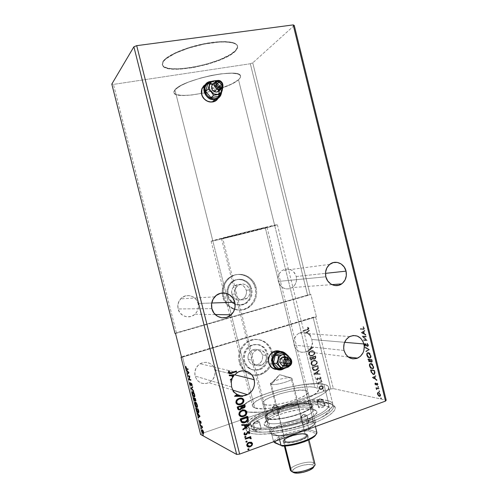 <?xml version="1.0" encoding="UTF-8"?>
<svg xmlns="http://www.w3.org/2000/svg" width="498" height="498" viewBox="0 0 498 498"><rect width="100%" height="100%" fill="white"/><g stroke="black" fill="none" stroke-linecap="round" stroke-linejoin="round"><path stroke-width="0.37" stroke-dasharray="2.49 1.87" d="M204.765 85.009L202.431 87.449L201.69 89.018L201.211 92.547L201.497 94.365C202.947 101.187 211.949 104.648 216.456 100.191L214.134 101.636L210.754 102.208L207.28 101.362L205.674 100.44L203.041 97.776L201.497 94.365L202.007 88.414M217.887 98.467L218.317 97.664L218.84 91.532L218.46 97.54L217.993 98.399L218.796 96.712L219.263 93.207L218.373 89.652L216.269 86.565L213.262 84.423L211.557 83.82L208.058 83.645L205.562 84.479C211.824 82.413 216.294 84.722 218.983 91.402L218.84 91.532C216.176 84.89 211.725 82.568 205.487 84.585M279.59 351.202L277.959 350.822L274.622 351.134L273.047 351.812L270.389 354.09L268.708 357.296L268.322 359.095L268.553 362.737C269.599 366.335 271.821 368.526 275.201 369.304L271.205 367.287L269.15 364.443L268.553 362.737C267.706 358.174 269.094 354.595 272.717 352.011L272.892 352.036M277.367 369.404L280.455 368.464C284.402 365.949 285.945 362.283 285.093 357.471L285.273 357.502C286.126 362.314 284.582 365.98 280.635 368.501L277.486 369.441L280.841 368.389L283.474 366.092L285.124 362.899L285.547 359.288L284.682 355.809L283.798 354.283L280.324 351.445C282.845 352.621 284.489 354.638 285.273 357.502L285.093 357.471C284.321 354.638 282.69 352.628 280.206 351.445L282.472 352.958L284.501 355.784L285.093 357.471L285.317 361.081L284.258 364.548L282.073 367.343L279.092 369.049L277.367 369.404M266.081 355.528C266.822 359.886 265.353 363.104 261.662 365.183C256.868 366.702 253.544 364.99 251.683 360.054L248.203 359.425C250.04 364.299 253.333 365.993 258.07 364.499C261.724 362.444 263.181 359.263 262.446 354.968L266.081 355.528L262.446 354.968L262.639 358.043L261.718 360.994L259.832 363.366L257.261 364.81L252.978 364.785L250.475 363.297L248.714 360.876L247.967 357.894L248.346 354.8L249.797 352.074L252.088 350.138L254.87 349.279L257.721 349.627L261.182 352.229L262.446 354.968C260.504 349.913 257.086 348.289 252.187 350.082C248.807 352.217 247.475 355.329 248.203 359.425L251.683 360.054C250.948 355.902 252.287 352.746 255.711 350.586C260.659 348.768 264.114 350.411 266.081 355.528L266.274 358.647L265.347 361.635L262.209 364.91L259.402 365.8L256.514 365.476L253.98 363.97L252.2 361.523L251.44 358.498L251.826 355.367L253.289 352.609L255.605 350.642L258.418 349.77L261.301 350.119L264.805 352.758L266.081 355.528M249.697 289.973C250.394 293.409 249.467 296.235 246.915 298.445C241.574 301.309 237.646 299.821 235.131 293.982L231.85 294.2C234.334 299.964 238.218 301.427 243.503 298.601C246.031 296.416 246.946 293.627 246.261 290.234L249.697 289.973L246.261 290.234L246.448 293.31L245.52 296.217L243.609 298.52L241.001 299.871L238.1 300.057L235.336 299.049L233.139 296.989L231.85 294.2L231.663 291.1L232.616 288.174L234.546 285.871L237.166 284.539L240.067 284.377L242.812 285.404L244.985 287.464L246.261 290.234C243.659 284.308 239.669 282.926 234.29 286.082C232 288.274 231.184 290.975 231.85 294.2L235.131 293.982C234.452 290.72 235.274 287.981 237.596 285.765C243.03 282.565 247.064 283.966 249.697 289.973L249.89 293.085L248.95 296.03L247.02 298.364L244.387 299.734L241.449 299.921L238.654 298.893L236.432 296.808L235.131 293.982L234.938 290.844L235.896 287.888L237.851 285.553L240.503 284.202L243.435 284.041L246.211 285.08L248.409 287.165L249.697 289.973M227.3 295.445L228.196 295.395C227.119 290.228 228.395 285.864 232.018 282.298C238.405 276.11 249.803 280.044 251.689 288.933L250.718 289.014C248.838 280.15 237.478 276.234 231.109 282.403C227.499 285.952 226.229 290.303 227.3 295.445C229.155 303.942 239.663 307.945 246.074 302.728C250.295 299.186 251.845 294.611 250.718 289.014L251.689 288.933L252.069 291.417L251.459 296.378L250.482 298.669L247.382 302.429L245.371 303.755L240.795 305.044L236.083 304.371L233.898 303.313L230.306 299.952L229.036 297.785L228.196 295.395L227.891 290.328L229.447 285.553L230.854 283.505L234.645 280.492L236.886 279.633L241.617 279.384L246.087 281.065L248.004 282.559L249.616 284.42L251.689 288.933C252.816 294.555 251.26 299.142 247.033 302.703C240.596 307.932 230.057 303.917 228.196 295.395L227.3 295.445L228.14 297.829L231.041 301.856L232.983 303.338L237.484 304.975L239.862 305.062L244.418 303.78L246.429 302.454L249.517 298.713L251.023 293.994L251.104 291.486L249.896 286.655L248.658 284.514L247.052 282.659L242.987 280.1L238.312 279.372L233.73 280.598L231.701 281.899L228.545 285.647L227.001 290.402L227.3 295.445M256.14 287.713C257.709 295.613 255.48 302.025 249.461 306.942C240.553 313.939 226.173 308.362 223.608 296.652L222.724 296.702C225.283 308.368 239.613 313.927 248.496 306.955C254.503 302.056 256.725 295.669 255.157 287.794L256.14 287.713L254.995 284.445L253.277 281.476L251.054 278.905L248.402 276.832L245.427 275.338L242.233 274.491L238.94 274.311L235.679 274.821L232.578 275.998L229.746 277.803L227.306 280.169L225.351 283.001L223.963 286.194L223.191 289.631L223.067 293.16L223.608 296.652L224.779 299.97L226.54 302.983L228.825 305.573L231.533 307.633L234.558 309.09L237.789 309.893L241.094 310.011L244.344 309.439L247.419 308.206L250.201 306.363L252.586 303.985L254.484 301.159L255.823 297.997L256.563 294.617L256.663 291.143L256.14 287.713L255.157 287.794L255.686 291.212L255.58 294.673L254.845 298.041L253.507 301.197L251.615 304.01L249.237 306.382L246.466 308.218L243.398 309.445L240.161 310.011L236.861 309.899L233.643 309.096L230.624 307.646L227.922 305.591L225.65 303.008L223.895 300.008L222.724 296.702L222.189 293.222L222.313 289.705L223.079 286.288L224.467 283.101L226.416 280.281L228.85 277.921L231.67 276.122L234.763 274.952L238.013 274.442L241.293 274.616L244.481 275.469L247.45 276.95L250.089 279.017L252.305 281.575L254.017 284.539L255.157 287.794C252.548 275.425 236.581 270.028 227.791 278.836C223.901 282.64 222.033 287.365 222.176 293.017L222.724 296.702L223.608 296.652L223.06 292.961C222.911 287.284 224.785 282.54 228.688 278.718C237.502 269.879 253.519 275.301 256.14 287.713M243.703 360.838L244.655 361.013C243.472 354.433 245.576 349.391 250.961 345.88C259.01 342.786 264.65 345.407 267.874 353.742L266.853 353.586C263.641 345.288 258.02 342.674 249.99 345.755C244.624 349.247 242.526 354.277 243.703 360.838C246.641 368.663 251.92 371.44 259.539 369.161C265.608 365.868 268.049 360.677 266.853 353.586L267.874 353.742L265.82 349.285L264.226 347.473L260.193 345.033L257.902 344.498L253.227 344.915L251.011 345.849L247.263 349.005L244.892 353.449L244.269 358.504L244.655 361.013L245.495 363.384L248.378 367.337L252.467 369.753L254.771 370.257L259.452 369.784L261.649 368.819L265.341 365.638L266.698 363.546L268.185 358.741L267.874 353.742C269.076 360.851 266.629 366.061 260.541 369.373C252.897 371.657 247.599 368.875 244.655 361.013L243.703 360.838L245.794 365.327L247.413 367.138L251.49 369.541L256.14 370.058L258.456 369.572L260.647 368.613L264.326 365.445L265.683 363.359L267.165 358.572L266.853 353.586L266.038 351.252L263.212 347.343L261.319 345.911L256.912 344.379L252.249 344.797L250.046 345.724L246.305 348.868L243.939 353.3L243.398 355.79L243.703 360.838M272.275 352.36C273.937 362.351 270.458 369.603 261.836 374.116C253.127 377.988 242.364 372.286 240.123 362.438L239.183 362.251C241.418 372.068 252.15 377.745 260.834 373.898C269.424 369.392 272.898 362.171 271.242 352.217L272.275 352.36L271.242 352.217L271.765 355.628L271.665 359.102L270.943 362.507L269.623 365.713L267.762 368.601L265.415 371.06L262.676 372.996L259.645 374.334L256.439 375.013L253.183 375.006L249.996 374.315L247.008 372.958L244.337 370.985L242.084 368.476L240.341 365.526L239.183 362.251L238.648 358.778L238.76 355.242L239.519 351.787L240.889 348.55L242.806 345.649L245.209 343.203L247.998 341.304L251.054 340.022L254.266 339.406L257.516 339.468L260.666 340.215L263.604 341.603L266.218 343.583L268.416 346.079L270.109 348.992L271.242 352.217C268.908 341.647 256.638 335.969 247.618 341.516C240.372 346.396 237.558 353.312 239.183 362.251L240.123 362.438C238.492 353.462 241.312 346.527 248.577 341.628C257.628 336.063 269.935 341.753 272.275 352.36L272.804 355.784L272.705 359.27L271.976 362.687L270.657 365.906L268.783 368.806L266.43 371.278L263.685 373.22L260.647 374.558L257.429 375.237L254.167 375.237L250.967 374.54L247.973 373.183L245.29 371.203L243.03 368.688L241.287 365.725L240.123 362.438L239.588 358.952L239.7 355.404L240.459 351.937L241.829 348.681L243.759 345.774L246.168 343.321L248.963 341.416L252.025 340.128L255.25 339.505L258.506 339.574L261.668 340.315L264.612 341.709L267.233 343.695L269.437 346.203L271.136 349.129L272.275 352.36M296.248 276.502L325.474 273.352L296.248 276.502L296.497 280.424L295.351 284.121L292.992 287.047L289.755 288.753L286.138 288.971L282.69 287.657L279.938 285.012L278.314 281.432C281.208 288.516 285.877 290.558 292.314 287.551C295.837 284.831 297.144 281.146 296.248 276.502C293.204 269.188 288.386 267.252 281.8 270.688C278.594 273.446 277.436 277.025 278.314 281.432L278.065 277.473L279.235 273.744L281.631 270.825L284.887 269.15L288.504 268.97L291.928 270.308L294.642 272.954L296.248 276.502M325.848 276.782L278.314 281.432L325.848 276.782M198.104 303.469L211.712 303.014L198.104 303.469L198.341 307.615L197.04 311.549L194.382 314.68L190.771 316.529L186.75 316.815L182.922 315.483L179.89 312.725L178.116 308.959C179.734 316.442 189.576 319.473 194.905 314.232C197.924 311.256 198.988 307.671 198.104 303.469C196.461 295.663 185.835 292.774 180.65 298.85C178.122 301.769 177.282 305.143 178.116 308.959L177.879 304.776L179.212 300.811L181.913 297.686L185.549 295.862L189.57 295.619L193.361 296.982L196.355 299.74L198.104 303.469M211.887 308.648L178.116 308.959L211.887 308.648M214.843 369.871L234.626 374.795L214.843 369.871L215.161 371.925L214.632 376.071L212.646 379.75L209.49 382.408L205.643 383.634L201.69 383.236L198.229 381.263L196.853 379.769L195.098 376.052C197.681 382.713 202.294 384.929 208.93 382.694C213.866 379.831 215.833 375.554 214.843 369.871C211.986 362.793 207.068 360.739 200.09 363.714C195.789 366.721 194.127 370.836 195.098 376.052L194.855 371.863L196.168 367.841L198.833 364.611L202.425 362.662L206.402 362.283L210.15 363.528L213.113 366.186L214.843 369.871M231.601 387.002L195.098 376.052L231.601 387.002M232.871 390.382L232.871 391.123L232.871 390.382M236.843 394.329L234.353 396.147L236.843 394.329M311.854 339.499L344.61 342.313L311.854 339.499L312.178 342.518L311.854 339.499L310.254 335.976L311.854 339.499M312.339 342.537L312.476 343.427L311.941 344.46L312.178 342.518L312.607 343.041L312.339 342.537L312.607 343.041L311.026 347.1L312.551 343.838L312.103 344.479L312.339 342.537M311.188 347.118L313.329 347.262L307.982 351.202L307.882 350.797L309.395 349.658L311.026 347.1L313.472 347.193L311.188 347.118L310.901 347.648L312.072 347.685L310.74 347.629L309.233 349.64L311.91 347.666L310.74 347.629L312.072 347.685L309.233 349.64L312.072 347.685L308.044 350.816L308.144 351.221L307.882 350.797L305.959 351.831L301.738 352.329L297.779 350.679L294.928 347.231L294.131 345.052C296.372 351.171 300.4 353.399 306.208 351.725L307.882 350.797L308.144 351.221L313.497 347.28L308.144 351.221L313.497 347.28L311.188 347.118M344.012 350.443L294.131 345.052L293.801 342.363L294.548 338.379L296.64 335.017L298.632 333.405L302.137 332.191L305.772 332.577L309.096 330.174L309.227 330.716L307.515 331.961L307.938 333.672L310.011 333.865L310.142 334.407L308.804 334.351L309.93 335.546L310.391 335.403L310.254 335.976L310.677 335.913L310.391 335.403L310.677 335.913L310.254 335.976L310.677 335.913L310.553 335.415L309.93 335.546L310.553 335.415L310.092 335.552L310.422 335.988L308.804 334.351L310.304 334.413L310.173 333.872L308.262 333.797L308.965 334.363L310.304 334.413L308.804 334.351L308.1 333.785L310.011 333.865L310.142 334.407L310.173 333.872L307.938 333.672L307.515 331.961L308.1 333.679L307.677 331.967L309.389 330.722L307.515 331.961L309.389 330.722L309.258 330.18L309.389 330.722L309.258 330.18L305.772 332.577L309.258 330.18L305.934 332.589L306.519 332.807L307.123 332.365L307.334 333.206L308.1 333.679L307.173 333.193L307.123 332.365L307.334 333.206L306.961 332.359L306.357 332.801L307.123 332.365L306.357 332.801L307.173 333.193L305.772 332.577C303.562 331.861 301.396 332.023 299.261 333.05C294.909 335.689 293.198 339.692 294.131 345.052L344.012 350.443M235.411 51.12C223.627 64.242 164.346 75.796 162.435 64.989L163.375 60.961L162.329 64.566C164.247 75.397 223.527 63.85 235.305 50.709L237.484 47.198L237.173 45.194L235.405 43.556L232.199 42.367L224.928 41.552L218.69 41.708L204.037 43.706L188.63 47.652L175.178 52.85L165.946 58.372L163.375 60.961L162.641 62.169L162.273 64.348L162.641 65.3L164.427 66.894L167.515 68.039L171.754 68.699L179.89 68.78L192.95 67.23L206.894 64.03L219.911 59.617L230.244 54.543L235.305 50.709C237.098 48.897 237.807 47.273 237.44 45.841C236.351 41.228 221.691 40.126 203.421 43.83C185.169 47.497 167.515 55.191 163.375 60.961L163.481 61.391C167.627 55.627 185.281 47.939 203.533 44.272C221.803 40.568 236.457 41.658 237.546 46.258C237.913 47.69 237.197 49.314 235.411 51.12L230.35 54.948L220.01 60.015L206.994 64.435L193.05 67.628L179.99 69.178L171.86 69.11L167.614 68.45L164.533 67.311L162.746 65.717L162.379 64.765L162.746 62.592L163.481 61.391L166.058 58.808L175.29 53.286L188.742 48.094L204.149 44.154L218.803 42.149L225.04 41.988L232.305 42.797L235.51 43.98L237.278 45.617L237.59 47.615L235.411 51.12M332.813 404.09L328.655 387.288C328.319 385.9 326.738 384.904 323.918 384.307L325.636 384.773L323.918 384.307L327.977 400.685C308.916 394.87 242.937 414.691 246.435 425.628L249.243 428.324L246.971 426.73L246.466 425.765L246.715 423.537L250.064 419.671L256.57 415.469L269.057 409.929L284.221 405.111L300.089 401.612L314.636 399.9L325.891 400.261L329.713 401.239L332.091 402.745L332.689 403.673L332.633 405.876L329.371 409.86L322.399 414.361L315.944 417.449L304.166 421.868L295.414 424.47L281.936 427.57L273.309 428.959L258.618 429.88L253.158 429.394L249.243 428.324L245.894 415.021L249.243 428.324C256.277 431.529 278.289 429.544 298.949 423.474C319.648 417.442 334.071 408.858 332.813 404.09C332.44 402.552 330.828 401.419 327.977 400.685L323.918 384.307L316.79 383.678L307.272 384.201L296.154 385.794L284.265 388.315L272.474 391.577L261.624 395.356L252.536 399.377L245.962 403.343L242.545 406.934L242.246 408.964L243.622 410.589L242.246 408.964L242.545 406.934L244.443 404.6L250.033 400.722L258.356 396.682L272.474 391.577L288.261 387.382L303.705 384.618L316.79 383.678L323.918 384.307C306.226 379.812 245.203 396.894 242.345 407.389L242.215 408.839L244.941 411.224L243.622 410.589L244.941 411.224L245.894 415.021L244.941 411.224L246.666 411.734L244.941 411.224L246.666 411.734L244.941 411.224L249.815 430.621L249.255 431.704L249.815 430.621C248.048 429.83 247.089 428.815 246.946 427.583C244.655 416.365 309.656 397.018 328.518 402.882L330.118 403.834C310.553 397.734 243.615 417.679 245.869 429.382L248.813 432.563L249.237 431.735L248.813 432.563L247.425 431.772L246.473 430.863L245.875 428.71L246.977 426.195L251.59 421.98L259.259 417.554L265.727 414.66L284.918 408.279L301.29 404.681L316.311 402.95L327.958 403.38L331.929 404.426L334.407 406.013L335.247 408.105L334.345 410.626L329.695 415.027L324.503 418.214L317.836 421.439L305.66 426.045L291.946 429.948L273.713 433.372L258.506 434.262L252.86 433.714L249.66 432.899C257.846 435.987 281.028 433.615 302.018 427.197C323.046 420.81 336.99 411.977 335.092 407.14C334.55 405.671 332.894 404.569 330.118 403.834L328.518 402.882C309.426 396.937 243.466 416.795 247.002 427.875L249.815 430.621L244.941 411.224L242.215 408.839L242.345 407.389C245.203 396.894 306.226 379.812 323.918 384.307L328.518 402.882L323.918 384.307C326.738 384.904 328.319 385.9 328.655 387.288C329.713 391.422 316.46 399.079 296.864 404.98C277.311 410.906 255.48 413.757 246.821 411.765L248.819 412.107L246.821 411.765C255.48 413.757 277.311 410.906 296.864 404.98C316.46 399.079 329.713 391.422 328.655 387.288L333.374 406.343C332.994 404.787 331.375 403.629 328.518 402.882C331.195 403.585 332.782 404.644 333.293 406.057C335.129 410.788 320.998 419.515 300.157 425.684C279.353 431.884 256.931 433.92 249.815 430.621C256.868 433.883 278.892 431.94 299.547 425.865C320.239 419.82 334.644 411.174 333.374 406.343M174.91 89.827L173.821 92.647C175.066 100.826 227.91 90.088 238.517 79.73L314.873 387.388C300.898 383.504 249.797 398.574 252.474 406.013L254.715 407.893L174.91 89.827L254.715 407.893L261.88 408.74L269.91 408.217L282.796 406.013L292.892 403.43L305.05 399.228L312.078 395.904L316.604 392.791L318.06 390.967L318.234 389.43L317.145 388.222L314.873 387.388L311.53 386.94L304.832 387.021L293.677 388.452L278.382 392.026L264.544 396.862L256.551 400.983L253.202 403.834L252.442 405.49L252.94 406.86L254.715 407.893C265.976 413.135 322.33 396.769 318.284 389.61C318.041 388.589 316.902 387.849 314.873 387.388L238.517 79.73C240.111 78.323 240.764 77.084 240.49 76.026C240.671 67.417 182.399 79.518 174.91 89.827L173.827 91.638L174.051 93.151L176.715 94.757L179.909 95.336L189.035 95.286L203.713 93.076L219.089 88.993L229.734 84.928L233.973 82.811L238.517 79.73L240.142 77.862L240.534 76.213L239.638 74.868L237.459 73.885L231.912 73.187L221.006 73.841L211.146 75.491L200.881 77.981L188.306 82.176L180.886 85.575L174.91 89.827L212.752 240.652C222.046 237.77 279.403 223.633 277.374 224.71L274.715 225.588L238.517 79.73C240.111 78.323 240.764 77.084 240.49 76.026C240.671 67.417 182.399 79.518 174.91 89.827L173.821 92.647C175.066 100.826 227.91 90.088 238.517 79.73L274.715 225.588C262.502 229.148 210.486 241.953 211.115 241.231L212.752 240.652L174.91 89.827L173.827 91.638L174.051 93.151L175.533 94.315L181.876 95.473L191.761 95.025L206.838 92.385L219.089 88.993L231.962 83.869L238.517 79.73L240.142 77.862L240.534 76.213L239.638 74.868L237.459 73.885L231.912 73.187L221.006 73.841L211.146 75.491L200.881 77.981L188.306 82.176L180.886 85.575L174.91 89.827M250.326 63.744L113.469 84.392L176.404 332.782L307.602 295.115L250.326 63.744L307.602 295.115L310.086 294.592L252.747 62.866L250.326 63.744L113.469 84.392L111.807 84.094L113.469 84.392L176.404 332.782L174.991 333.392L307.602 295.115L310.901 294.555L316.404 316.796L315.576 316.784L333.349 388.621L386.193 400.18L333.349 388.621L315.576 316.784L182.43 356.549L201.92 433.472L330.84 389L313.086 317.27L330.84 389L333.349 388.621L330.84 389L201.92 433.472L182.43 356.549L181.49 357.022L313.086 317.27L316.404 316.796L181.577 357.371L316.404 316.796L310.901 294.555L310.086 294.592L252.747 62.866L250.326 63.744M311.088 350.841L313.236 350.804L314.537 351.806L314.724 353.555L313.609 355.13L310.652 356.002L308.804 354.856L308.523 353.692L308.872 352.547L310.889 350.99C309.407 351.569 308.692 352.677 308.748 354.315L308.586 354.296C308.53 352.659 309.239 351.551 310.721 350.972L311.088 350.841C312.744 350.287 313.97 350.791 314.755 352.36C314.829 354.01 314.114 355.124 312.62 355.709L312.296 355.827C310.615 356.4 309.376 355.889 308.586 354.296L308.748 354.315C309.538 355.914 310.777 356.425 312.458 355.846L312.781 355.728C314.282 355.149 314.991 354.028 314.923 352.379L314.923 352.379C314.132 350.816 312.912 350.306 311.25 350.86L311.088 350.841M313.472 360.465L315.091 360.291L316.572 360.963L317.189 362.258L316.871 363.708L315.993 364.748L314.412 365.526L313.043 365.632L311.543 364.953L310.945 363.789L311.144 362.413L312.072 361.231L313.404 360.571C311.854 361.131 311.101 362.264 311.138 363.963L310.976 363.932C310.939 362.239 311.692 361.106 313.242 360.546L313.472 360.465C315.128 359.905 316.348 360.403 317.133 361.965C317.189 363.689 316.423 364.835 314.842 365.389L314.68 365.445C312.999 366.03 311.767 365.526 310.976 363.932L311.138 363.963C311.929 365.551 313.167 366.055 314.842 365.476L315.01 365.414C316.591 364.86 317.357 363.721 317.301 361.99L317.301 361.99C316.516 360.428 315.296 359.93 313.64 360.49L313.472 360.465M321.907 383.653L322.455 384.182L321.559 384.319L322.075 383.684L321.521 384.226L321.907 383.653L322.492 383.896L322.106 384.475L321.521 384.226L322.281 384.512L322.66 383.933L321.907 383.653M323.439 389.847L323.993 390.382L323.096 390.519L323.482 389.834L324.024 390.096L323.644 390.675L323.059 390.426L323.812 390.712L324.198 390.133L323.439 389.847M320.961 379.85L321.515 380.379L320.612 380.516L321.129 379.881L320.581 380.422L320.961 379.85L321.546 380.099L321.166 380.671L320.581 380.422L321.335 380.709L321.714 380.13L320.961 379.85M313.672 374.129L318.994 370.114L319.131 370.655L317.425 371.938L317.873 373.755L319.903 373.793L320.04 374.334L313.69 374.21L318.994 370.114L319.131 370.655L317.425 371.938L317.873 373.755L319.903 373.793L320.04 374.334L313.69 374.21L320.208 374.365L320.071 373.824L317.873 373.755L317.425 371.938L319.293 370.686L319.162 370.145L313.672 374.129M306.799 329.446L308.15 328.549L307.378 327.485L307.764 327.093L308.766 328.201L308.256 329.402L303.008 331.145L302.884 330.647L307.646 329.134L308.144 328.288L307.378 327.485L307.764 327.093L308.748 328.114L308.013 329.539L303.008 331.145L302.884 330.647L303.164 331.158L308.175 329.552L308.909 328.12L307.764 327.093L307.378 327.485L308.306 328.3L307.808 329.147L306.799 329.446M316.579 379.302L316.772 378.455L317.631 377.932L320.121 378.567L320.426 377.845L319.809 377.316L320.133 376.899L320.961 377.727L320.588 378.835L319.467 379.271L317.562 378.48L317.095 379.096L317.718 379.638L317.419 380.055L316.915 379.787L316.74 379.333L317.587 380.092L316.579 379.302L317.463 377.976L319.89 378.685L320.426 377.845L319.809 377.316L320.133 376.899L320.961 377.727L319.99 379.19L317.562 378.48L317.108 379.152L317.718 379.638L317.587 380.092L317.88 379.675L317.108 379.152L317.562 378.48L320.158 379.221L321.129 377.758L320.133 376.899L319.809 377.316L320.594 377.882L320.058 378.717L317.463 377.976L316.579 379.302M321.758 381.281L321.882 381.773L318.745 383.012L317.861 384.294L318.259 383.006L317.631 383.217L317.506 382.719L321.932 381.312L317.506 382.719L321.758 381.281L321.882 381.773L319.013 382.831L318.01 384.437L318.259 383.006L317.631 383.217L317.506 382.719L317.631 383.217L318.421 383.043L317.768 384.107L318.178 384.475L319.013 382.831L322.05 381.81L321.758 381.281M319.199 386.797L320.973 385.695L322.829 386.143L323.227 387.743L322.218 389.075L320.264 389.573L318.888 388.577L319.081 386.971L318.994 388.415L319.199 386.797L320.749 385.751C321.895 385.415 322.723 385.788 323.227 386.871C323.277 388.185 322.698 389.038 321.496 389.442L319.859 389.48L318.826 388.378L319.859 389.48L321.664 389.48C322.866 389.075 323.445 388.222 323.395 386.909L323.395 386.909C322.891 385.825 322.063 385.452 320.917 385.788L319.199 386.797M318.216 366.982L318.284 368.296L317.631 369.41L314.829 370.624L312.837 369.858L312.003 367.406L317.849 365.482L318.216 366.982C318.427 368.769 317.693 369.902 316 370.394L312.837 369.858L312.003 367.406L317.849 365.482L312.003 367.406L312.837 369.858L316.162 370.419C317.855 369.933 318.596 368.794 318.384 367.007L318.216 366.982M315.464 355.877L315.738 358.124L314.506 359.232L313.547 359.276L312.756 358.697L312.003 359.556L310.789 359.774L310.061 359.282L309.613 357.769L315.632 355.902L309.613 357.769L315.464 355.877L315.788 357.166L314.649 359.183L312.756 358.697L311.661 359.705C310.74 359.998 310.13 359.656 309.837 358.685L309.613 357.769L309.999 358.709C310.291 359.68 310.901 360.023 311.823 359.73L312.756 358.697L314.811 359.201L315.95 357.19L315.464 355.877M236.195 395.593L240.204 395.624L236.195 395.593M234.01 392.194L232.871 391.123L234.278 392.25M230.667 381.53L231.421 381.381L230.667 381.53L230.979 382.19L230.667 381.53M230.481 380.204L230.188 379.619L232.429 378.156L230.188 379.619L230.481 380.204M232.541 377.914L231.856 375.753L232.541 377.914M229.036 375.038L234.303 375.168L229.036 375.038L229.36 375.747L229.036 375.038M294.262 25.454L252.747 62.866L294.262 25.454M379.32 390.712L379.781 391.44L379.432 391.596L379.32 390.712L378.959 390.843L378.748 391.241L379.32 390.712L379.762 391.241L379.551 391.646L378.748 391.241L379.19 391.777L379.762 391.241L379.395 391.372L378.959 390.843L379.32 390.712M378.262 386.404L378.723 387.133L378.374 387.295L378.262 386.404L377.901 386.535L377.689 386.94L378.262 386.404L378.704 386.934L378.492 387.344L377.689 386.94L378.131 387.469L378.704 386.934L378.337 387.064L377.901 386.535L378.262 386.404M372.61 377.285L375.872 375.592L376.021 376.202L374.969 376.749L375.473 378.797L376.893 379.756L377.042 380.366L372.61 377.285L372.267 377.503L375.872 375.592L376.021 376.202L374.969 376.749L375.473 378.797L376.893 379.756L377.042 380.366L372.267 377.503L377.042 380.366L376.681 380.497L376.893 379.756L375.106 378.922L375.473 378.797L375.106 378.922L374.602 376.874L376.021 376.202L375.654 376.326L375.504 375.716L375.872 375.592L372.61 377.285M371.029 363.335L372.498 364.187L373.625 366.092L373.824 367.636L373.033 368.881L371.284 368.42L369.902 366.472L369.647 364.343L370.661 363.453C369.572 363.272 369.13 364.1 369.335 365.937L369.697 365.818C369.497 363.982 369.939 363.154 371.029 363.335L371.097 363.341C372.155 363.509 373.027 364.53 373.712 366.422C373.93 368.29 373.481 369.124 372.386 368.931C371.296 368.8 370.4 367.761 369.697 365.818L369.335 365.937C370.039 367.885 370.935 368.925 372.025 369.055L372.386 368.931L372.025 369.055C373.12 369.248 373.562 368.414 373.351 366.547L373.712 366.422L373.351 366.547C372.666 364.654 371.794 363.627 370.736 363.465L371.029 363.335M361.598 332.465L364.754 330.323L364.903 330.933L363.889 331.624L364.393 333.679L365.781 334.507L365.93 335.117L361.231 332.577L364.754 330.323L364.903 330.933L363.889 331.624L364.393 333.679L365.781 334.507L365.93 335.117L361.255 332.67L365.93 335.117L365.563 335.235L365.414 334.619L365.781 334.507L364.026 333.797L364.393 333.679L364.026 333.797L363.521 331.743L364.903 330.933L364.536 331.052L364.387 330.435L364.754 330.323L361.598 332.465M368.445 344.952L368.383 346.079L367.617 346.371L365.09 343.987L364.903 344.759L365.594 345.693L365.476 346.104L364.922 345.531L364.443 344.093L365.046 343.421L367.238 345.631L367.966 345.718L368.047 344.877L367.213 343.24L368.445 344.952L368.078 345.077L366.845 343.359L367.213 343.24L368.445 344.952L367.798 346.409L365.202 343.987L364.878 344.672L365.476 346.104L364.499 344.647L365.134 343.439L367.655 345.849L368.047 344.877L367.213 343.24L366.765 343.801L367.132 343.676L366.765 343.801L367.68 345.002L368.047 344.877L367.655 345.849L366.87 345.749L367.238 345.631L366.87 345.749L366.042 344.765L366.41 344.647L365.327 343.875L365.688 343.757L364.685 343.539L365.046 343.421L364.131 344.765L364.499 344.647L364.131 344.765L365.109 346.228L365.476 346.104L365.109 346.228L365.594 345.693L365.233 345.811L364.511 344.79L365.171 343.981L364.804 344.099L365.737 344.361L365.37 344.479L365.918 345.207L366.279 345.089L365.918 345.207L367.431 346.527L368.445 344.952M368.364 352.491L369.827 353.312L370.836 354.875L371.147 356.755L370.363 358.025L369.006 357.863L367.418 356.07L366.97 353.686L368.003 352.615C366.92 352.466 366.478 353.312 366.684 355.155L367.051 355.037C366.845 353.194 367.281 352.341 368.364 352.491L368.514 352.516C369.541 352.696 370.388 353.705 371.041 355.535C371.253 357.408 370.817 358.261 369.728 358.099L369.603 358.081C368.557 357.906 367.705 356.892 367.051 355.037L366.684 355.155C367.343 357.016 368.196 358.031 369.242 358.199L369.36 358.218C370.45 358.386 370.892 357.527 370.674 355.653L371.041 355.535L370.674 355.653C370.02 353.823 369.18 352.821 368.147 352.64L368.364 352.491M381.045 397.728L381.505 398.462L381.157 398.612L381.045 397.728L380.677 397.858L380.472 398.257L381.045 397.728L381.487 398.263L381.275 398.661L380.472 398.257L380.908 398.792L381.487 398.263L380.677 397.858L381.045 397.728M371.906 359.456L372.355 361.797L371.701 362.513L370.35 361.224L369.927 361.797L369.124 361.511L368.115 358.99L371.906 359.456L367.748 359.108L371.906 359.456L372.267 360.919L371.608 362.5L370.35 361.224L369.684 361.797L368.115 358.99L367.748 359.108L369.323 361.922L370.35 361.224L369.983 361.349L371.24 362.625L372.267 360.919L371.9 361.044L371.545 359.575L371.906 359.456M369.485 349.596L366.31 351.638L366.161 351.034L368.582 349.552L365.295 347.504L365.146 346.894L369.485 349.596L364.779 347.013L369.51 349.689L366.31 351.638L366.161 351.034L368.582 349.552L364.779 347.013L364.928 347.623L368.582 349.552L365.793 351.152L366.161 351.034L365.793 351.152L365.943 351.762L369.485 349.596M363.129 328.755L363.926 328.387L363.515 326.638L364.293 328.039L364.1 329.215L360.795 329.203L360.658 328.643L363.129 328.755L360.291 328.755L363.129 328.755L363.907 328.02L363.515 326.638L364.293 328.039C364.368 329.153 364.038 329.576 363.303 329.321L360.795 329.203L360.658 328.643L360.291 328.755L360.434 329.315L362.936 329.439C363.671 329.695 364.001 329.265 363.926 328.157L364.293 328.039L363.926 328.157L363.148 326.75L363.515 326.638L362.93 327.024L363.758 327.647L363.534 328.132L363.907 328.02L363.129 328.755M366.347 336.81L363.559 336.623L367.25 340.476L363.496 340.19L363.359 339.636L366.148 339.841L362.469 336.001L366.211 336.25L365.98 336.928L366.211 336.25L366.347 336.81L363.559 336.623L367.25 340.476L363.496 340.19L363.359 339.636L366.148 339.841L362.494 336.119L366.211 336.25L362.102 336.119L362.469 336.001L362.133 336.237L362.494 336.119L362.133 336.237L365.781 339.96L366.148 339.841L363.359 339.636L363.129 340.308L367.25 340.476L366.883 340.595L367.219 340.352L366.852 340.47L363.191 336.741L366.347 336.81M375 372.037L374.845 374.259L373.033 374.259L371.589 372.61L370.761 369.765L374.583 370.338L375 372.037L374.633 372.162L374.216 370.462L374.583 370.338L375 372.037C375.33 373.961 374.938 374.795 373.811 374.54L371.589 372.61L370.761 369.765L374.583 370.338L370.4 369.89L370.761 369.765L370.4 369.89L370.668 370.985L371.029 370.861L370.668 370.985L371.228 372.734L371.589 372.61L371.228 372.734L373.444 374.664L373.811 374.54L373.444 374.664C374.571 374.919 374.969 374.091 374.633 372.162L375 372.037M375.15 383.815L375.193 383.049L375.741 382.918L377.54 384.711L377.378 383.024L378.05 384.973L377.279 385.203L375.747 383.441L375.816 384.966L375.15 383.815L374.789 383.946L375.448 385.097L375.816 384.966L375.15 383.815L375.623 382.887L377.391 384.724L377.378 383.024L378.044 384.251L377.515 385.284L375.747 383.441L375.816 384.966L375.448 385.097L375.971 384.686L375.61 384.811L375.137 384.045L375.386 383.572L376.034 383.622L375.673 383.753L377.154 385.415L378.044 384.251L377.677 384.381L377.011 383.155L377.378 383.024L376.83 383.429L377.191 383.298L376.83 383.429L377.316 384.251L377.683 384.126L377.03 384.854L377.391 384.724L376.725 384.674L377.092 384.543L376.725 384.674L376.289 384.02L376.65 383.896L375.741 383.273L376.102 383.143L375.262 383.012L375.623 382.887L375.15 383.815M378.978 388.241L379.115 388.801L377.042 388.565L376.675 389.654L376.7 388.328L376.146 387.693L378.978 388.241L375.785 387.818L378.978 388.241L379.115 388.801L377.21 388.515L376.675 389.654L376.7 388.328L375.785 387.818L375.922 388.378L376.7 388.328L376.339 388.459L376.314 389.785L376.911 389.448L376.438 389.318L376.849 388.639L378.748 388.932L378.978 388.241M377.752 392.598L379.015 392.399L380.441 394.136L380.472 396.066L379.071 396.122L377.988 394.895L377.752 392.598L377.384 392.723L377.291 394.136L377.752 392.598L378.58 392.25L380.59 394.615C380.758 395.916 380.466 396.501 379.7 396.377L378.486 395.605L377.652 394.005L377.291 394.136L378.125 395.736L379.339 396.508C380.099 396.632 380.397 396.047 380.223 394.746L380.59 394.615L380.223 394.746L378.256 392.387L378.617 392.256L377.752 392.598M200.607 434.449L201.92 433.472L200.607 434.449M325.636 384.773L327.964 386.081L328.699 387.861L327.746 390.059L325.094 392.605L320.787 395.4L314.973 398.332L303.898 402.708L286.475 407.812L273.116 410.582L261.014 412.132L248.819 412.107L261.014 412.132L273.116 410.582L286.475 407.812L303.898 402.708L314.973 398.332L320.787 395.4L325.094 392.605L327.746 390.059L328.699 387.861L327.964 386.081L325.636 384.773M186.576 368.651L188.275 368.887L187.883 369.012L188.275 368.887L188.412 369.435L187.958 369.311L188.412 369.435L188.275 368.887L186.576 368.651M186.476 368.62L185.86 367.655L185.966 366.323L185.573 366.447L186.184 366.64L185.791 366.758L186.184 366.64L185.822 367.412L186.271 367.642L185.885 367.761L186.271 367.642L186.968 368.526L185.966 366.323L186.476 368.62M188.823 372.734L187.453 374.496L188.823 372.734M188.107 373.133L187.721 371.62L188.107 373.133M187.684 371.458L186.675 369.79L186.289 369.908L186.675 369.79L189.215 372.61L186.675 369.79L187.684 371.458M188.748 372.516L187.895 371.564L188.281 373.083L187.802 371.595L188.748 372.516M188.182 375.716L190.093 376.058L189.701 376.183L190.118 376.177L189.732 376.295L190.118 376.177L189.501 379.121L189.116 379.246L190.989 379.601L190.597 379.725L190.989 379.601L191.126 380.142L190.734 380.267L191.126 380.142L190.666 379.993L191.126 380.142L190.989 379.601L189.501 379.121L190.093 376.058L188.182 375.716M189.134 379.252L189.701 376.438L189.134 379.252M189.956 383.821L190.205 382.321L189.813 382.445L190.417 382.794L190.024 382.918L190.417 382.794L190.361 383.784L189.975 383.902L190.361 383.784L190.946 384.879L190.56 385.004L190.946 384.879L190.205 382.321L189.956 383.821M191.027 384.879L191.201 383.753L191.027 384.879M191.244 383.304L191.531 383.105L192.278 384.512L191.886 384.637L192.278 384.512L192.284 385.757L191.892 385.882L192.284 385.757L191.637 383.634L191.07 383.995L191.456 383.871L191.431 384.475L190.883 385.483L191.35 385.197L191.568 383.628L192.365 385.427L191.879 383.497L191.244 383.304M190.666 384.979L190.168 383.753L190.666 384.979M192.446 387.033L192.782 386.672L192.39 386.797L192.782 386.672L192.931 387.263L191.45 388.558L191.836 388.434L193.803 390.706L193.411 390.83L193.803 390.706L193.952 391.297L193.56 391.422L193.952 391.297L191.518 388.477L193.952 391.297L191.836 388.434L192.931 387.263L192.782 386.672L192.446 387.033M192.701 391.671L193.156 391.577C193.716 391.82 194.276 392.841 194.843 394.634L194.45 394.765L194.843 394.634C195.185 396.402 195.073 397.18 194.513 396.981L195.054 396.252L194.656 393.999L193.585 391.938L192.701 391.671M193.971 396.557L192.514 393.93L192.527 392.281L192.913 394.491L193.971 396.557M192.882 392.2L192.931 393.918L192.545 394.043L192.931 393.918L194.332 396.42L193.946 396.551L194.332 396.42L193 394.173L192.969 392.1M193.212 392.088L194.488 394.067L194.668 396.352L194.643 394.578L193.218 392.094M193.349 397.765L195.764 398.456L195.372 398.581L195.764 398.456L195.751 400.927L196.094 400.859L195.764 398.456L193.349 397.765M195.515 400.429L195.085 400.112L194.905 400.983L195.322 400.031L195.515 400.429M194.668 400.504L193.903 398.319L194.668 400.504M193.815 397.952L193.734 397.641L193.815 397.952M194.899 398.836L194.998 400.398L194.899 398.836M194.942 400.386L194.077 398.263L194.942 400.386L194.556 400.517L194.942 400.386M195.832 399.477L195.944 400.18L195.614 400.193L195.035 398.649L195.77 400.324L195.832 399.477M195.39 400.454L195.782 400.33L195.39 400.454M194.718 399.054L195.11 398.923L194.718 399.054M193.846 399.004L194.232 398.879L193.846 399.004M195.353 402.135L195.782 402.029C196.349 402.272 196.922 403.312 197.507 405.142L197.115 405.272L197.507 405.142C197.843 406.878 197.737 407.644 197.183 407.439L197.712 406.748L197.32 404.507L196.237 402.415L195.353 402.135M196.642 407.022L195.154 404.332L195.16 402.733L195.552 404.899L196.642 407.022M196.984 406.878L195.851 405.216L195.509 402.67L195.571 404.332L196.984 406.878L196.592 407.003L196.984 406.878M195.839 402.533L197.146 404.563L197.326 406.816L197.301 405.079L195.839 402.533M195.185 404.463L195.571 404.332L195.185 404.463M196.567 409.742L196.542 408.734L196.567 409.742M196.455 408.385L198.422 408.958L198.036 409.088L198.422 408.958L198.696 410.028L198.304 410.153L198.696 410.028L199.044 411.672L198.658 411.802L199.044 411.672L198.82 412.842L199.057 411.771L198.422 408.958L196.455 408.385M197.98 412.419L196.778 409.667L197.98 412.419M198.347 409.406L198.683 412.232L198.347 409.406M198.385 412.294L197.513 411.28L196.716 408.677L197.276 410.719L198.347 412.282M197.936 412.4L198.322 412.269L197.936 412.4M196.891 410.844L197.276 410.719L196.891 410.844M196.473 409.381L196.859 409.256L196.473 409.381M199.891 416.415L198.416 417.766L199.891 416.415M199.113 416.577L198.727 415.064L199.113 416.577M198.702 414.965L197.644 413.066L197.258 413.191L197.644 413.066L200.277 416.284L197.644 413.066L198.702 414.965M199.785 416.091L198.901 415.008L199.281 416.515L198.777 415.052L199.785 416.091M200.271 422.534L200.626 422.615L200.794 421.52L201.354 423.138L201.055 421.501L200.252 421.103L200.644 420.978L201.31 422.204L200.918 422.335L201.31 422.204L201.354 423.138L200.968 423.269L201.354 423.138L200.794 421.52L200.302 421.713L200.688 421.582L200.277 422.173L200.663 422.043L200.626 422.615L200.277 422.547M200.053 422.217L199.474 421.401L199.636 420.318L199.25 420.449L199.854 420.698L199.493 421.489L199.879 421.358L200.289 422.136L199.903 422.267L200.42 421.644L200.358 422.142L200.084 421.887L199.636 420.318L200.053 422.217M200.034 423.661L200.42 423.53L200.65 424.427L200.339 424.533L200.42 423.53L200.034 423.661M200.706 424.066L200.37 423.524L200.706 424.066M200.321 425.286L202.232 425.939L201.846 426.07L202.232 425.939L202.369 426.481L201.933 426.431L202.686 427.819L202.3 427.95L202.686 427.819L201.908 426.319L202.686 427.819L202.232 425.939L200.321 425.286M200.8 425.535L200.706 425.155L200.8 425.535M201.08 427.782L201.466 427.651L201.69 428.548L201.385 428.654L201.466 427.651L201.08 427.782M201.752 428.193L201.41 427.645L201.752 428.193M202.798 430.621L203.184 430.49L203.813 432.083L203.421 432.214L203.813 432.083L203.763 433.658L203.682 431.635L203.184 430.49L202.798 430.621M203.128 433.26L201.989 431.312L202.07 430.322L203.128 433.26M202.132 429.818L202.505 429.674L202.12 429.811L202.505 429.674L203.184 430.49L202.505 429.674L202.132 429.818M203.421 433.111L202.505 431.673L202.462 430.185M203.57 433.111L203.62 431.978L202.512 430.179L203.52 431.629L203.47 433.123M202.35 430.316L202.406 431.33L202.026 431.461L202.406 431.33L203.371 433.086L202.985 433.223L203.389 433.098M202.779 434.499L203.165 434.368L203.396 435.264L203.091 435.37L203.165 434.368L202.779 434.499M203.452 434.91L203.109 434.362L203.452 434.91M380.472 398.257L380.802 397.908L381.095 398.724L380.472 398.257M367.748 359.108L371.545 359.575L371.757 362.469L370.923 362.519L369.983 361.349L369.566 361.922L368.763 361.635L367.748 359.108M369.939 360.197L370.63 361.785L371.365 362.009L371.29 360.091L369.871 359.917L370.238 359.793L369.939 360.197L370.307 360.073L370.568 360.975L370.207 361.094L369.939 360.197M368.414 360.291L368.75 361.075L369.466 361.324L369.485 359.867L368.271 359.712L368.414 360.291L368.271 359.712L368.638 359.593L368.781 360.172L368.414 360.291L368.781 360.172L369.578 361.243L369.217 361.367L368.414 360.291M369.578 361.243L369.921 360.029L369.553 360.154L369.217 361.367L370.002 360.975L369.846 359.743L369.553 360.154L369.846 359.743L368.271 359.712L369.846 359.743L368.638 359.593L369.578 361.243M370.568 360.975L371.464 361.94L371.103 362.065L370.207 361.094L371.464 361.94L371.813 360.614L371.103 362.065L371.906 361.629L371.651 359.967L371.29 360.091L371.446 360.733L371.813 360.614L371.651 359.967L369.871 359.917L371.651 359.967L370.238 359.793L370.568 360.975M366.684 355.155L366.634 353.673L367.132 352.839L368.003 352.615L369.086 353.094L370.58 355.323L370.5 357.707L369.69 358.224L368.645 357.987L367.524 356.954L366.684 355.155M369.223 357.657L370.288 356.96L370.114 355.068L369.006 353.549L367.624 353.238L367.001 354.259L367.356 355.995L369.223 357.657L367.076 355.223L367.443 355.105L369.584 357.539L369.223 357.657L369.584 357.539C370.468 357.676 370.823 356.985 370.643 355.466L370.275 355.591C370.456 357.11 370.107 357.801 369.223 357.657M370.643 355.466L368.626 353.076L368.14 353.175L370.275 355.591L370.612 355.335L369.672 353.705L368.501 353.057C367.63 352.933 367.275 353.617 367.443 355.105L367.076 355.223C366.914 353.736 367.269 353.051 368.14 353.175L367.586 353.462L367.356 354.588L368.414 356.879L369.448 357.514L370.325 357.346L370.643 355.466M364.779 347.013L364.928 347.623L368.215 349.671L365.793 351.152L365.943 351.762L369.143 349.808L364.779 347.013M366.845 343.359L367.985 344.772L368.016 346.197L367.057 346.403L364.804 344.099L364.48 344.628L365.109 346.228L364.206 345.008L364.181 343.807L365.159 343.738L367.4 345.961L367.705 345.108L366.845 343.359M360.291 328.755L363.44 328.761L363.148 326.75L363.988 328.562L363.291 329.439L360.434 329.315L360.291 328.755M361.255 332.67L365.563 335.235L365.414 334.619L364.026 333.797L363.521 331.743L364.536 331.052L364.387 330.435L361.255 332.67M362.139 332.676L363.198 331.961L363.584 333.536L362.139 332.676L363.951 333.417L362.139 332.676L363.198 331.961L363.584 333.536L363.951 333.417L363.565 331.842L362.139 332.676M365.843 336.368L362.102 336.119L365.781 339.96L362.992 339.754L363.129 340.308L366.883 340.595L363.191 336.741L365.98 336.928L365.843 336.368M369.335 365.937L369.286 364.468L369.79 363.652L370.661 363.453L371.757 363.957L373.307 366.379L373.17 368.582L372.193 369.068L370.923 368.539L369.335 365.937M371.882 368.495L372.958 367.829L372.784 365.949L371.67 364.411L370.282 364.063L369.653 365.059L370.008 366.789L371.882 368.495L369.728 366.018L370.089 365.893L372.249 368.371L371.882 368.495L372.249 368.371C373.139 368.532 373.494 367.86 373.313 366.347L372.952 366.472C373.127 367.985 372.772 368.657 371.882 368.495M373.313 366.347L371.228 363.901L370.798 364.013L372.952 366.472L373.282 366.217L372.342 364.567L371.166 363.889C370.288 363.745 369.927 364.411 370.089 365.893L369.728 366.018C369.566 364.536 369.921 363.87 370.798 364.013L370.238 364.275L370.008 365.383L371.066 367.686L372.106 368.346L372.99 368.203L373.313 366.347M374.216 370.462L374.807 373.668L374.359 374.496L373.313 374.639L371.471 373.183L370.4 369.89L374.216 370.462M370.923 370.506L372.155 373.463L373.307 374.104L374.116 373.892L373.961 370.966L370.923 370.506L374.322 370.842L371.29 370.381L371.016 370.873L370.923 370.506M371.377 370.749L371.875 372.367L371.514 372.492L371.016 370.873L371.377 370.749L371.875 372.367L373.674 373.979L371.514 372.492L373.674 373.979L374.745 372.934L373.307 374.104L374.484 373.768L374.322 370.842L373.961 370.966L374.11 371.57L374.471 371.446L374.322 370.842L371.29 370.381L371.377 370.749M372.267 377.503L376.681 380.497L376.532 379.887L375.106 378.922L374.602 376.874L375.654 376.326L375.504 375.716L372.267 377.503M373.176 377.615L374.272 377.048L374.652 378.617L373.176 377.615L375.019 378.486L373.176 377.615L374.272 377.048L374.652 378.617L375.019 378.486L374.633 376.924L373.176 377.615M375.448 385.097L374.832 383.18L375.679 383.217L377.104 384.861L377.011 383.155L377.646 384.263L377.59 385.271L376.793 385.253L375.324 383.566L375.448 385.097M377.689 386.94L378.019 386.585L378.318 387.394L377.689 386.94M375.785 387.818L378.611 388.365L378.748 388.932L376.762 388.664L376.314 389.785L376.339 388.459L375.785 387.818M378.748 391.241L379.202 390.998L379.339 391.745L378.748 391.241M377.291 394.136L377.465 392.617L378.785 392.611L380.074 394.267L380.105 396.196L378.704 396.252L377.291 394.136M379.127 395.935L379.868 395.561L379.762 394.316L378.791 393.109L378.038 392.953L377.633 394.204L378.729 395.773L377.633 394.204L378.001 394.074L379.488 395.804L379.127 395.935L380.235 394.541L379.127 395.935M380.235 394.541L378.76 392.816L378.393 392.947L379.874 394.671L380.235 394.541L379.962 393.85L378.723 392.81L377.633 394.204L378.667 392.804L377.945 393.731L378.679 395.294L379.999 395.723L380.235 394.541M363.951 333.417L363.565 331.842L362.5 332.558L363.951 333.417M375.019 378.486L374.633 376.924L373.537 377.484L375.019 378.486M248.328 448.816L248.776 448.791L248.328 448.816M247.967 449.775L247.662 449.47L248.16 448.729L247.668 449.227L247.973 449.775M247.674 446.7L246.659 445.473C246.603 443.843 247.357 442.753 248.919 442.205L251.017 442.106L248.919 442.205L247.195 443.425L246.628 445.343L247.668 446.7M249.89 446.096L248.116 446.127L249.89 446.096C251.06 445.698 251.652 444.888 251.664 443.674L251.204 445.2L249.89 446.096M247.394 445.424L247.294 445.031M250.755 442.753L251.832 443.755L251.048 442.884M246.392 441.128L246.834 441.104L246.392 441.128M246.043 442.093L245.726 441.782L246.23 441.047L245.732 441.539L246.043 442.093M245.159 438.545L250.656 436.59L245.159 438.545M249.921 437.91L250.282 438.607L250.046 437.972M245.284 439.037L244.997 438.47L245.284 439.037M245.203 436.41L245.639 436.385L245.203 436.41M244.86 437.381L244.543 437.07L245.041 436.335L244.543 436.827L244.86 437.381M248.546 432.171L248.876 432.638L248.477 433.497L249.019 432.581L248.651 432.227M244.481 434.885L243.802 434.132L244.232 432.6L244.991 432.843L244.232 432.6L243.802 434.132L244.854 434.978M244.898 434.275L246.186 434.001L246.989 432.065L247.855 431.548L249.05 431.604L247.363 431.766L245.919 434.038L244.624 434.107M242.949 429.762L242.663 429.183L245.035 427.583L244.306 425.267L244.873 427.514L242.663 429.183L242.949 429.762M241.823 425.286L241.511 424.62L249.685 424.557L241.511 424.62L241.823 425.286M245.582 426.979L247.886 425.236L245.582 426.979M240.696 420.798L240.067 418.868L247.767 416.34L240.067 418.868L240.696 420.798M241.984 422.64L240.534 420.729L241.119 422.024L241.984 422.634M242.551 422.018L244.991 421.974L247.487 419.459L246.989 417.156L247.332 419.279L246.74 420.679L244.431 422.03L242.414 421.962M241.275 420.293L241.163 419.882M245.377 410.277L242.296 410.091L239.557 411.821L238.754 414.448L239.526 415.855L240.447 416.396L238.791 414.629C238.691 412.605 239.582 411.186 241.468 410.383L245.134 410.165M244.848 415.706L245.302 415.369M243.385 415.724L240.939 415.799L243.69 415.606C245.246 414.983 246 413.832 245.944 412.163L245.47 414.218L243.385 415.724M240.341 415.488L239.955 415.127M244.649 410.775L246.105 412.226L244.667 410.782M237.229 407.009L244.779 404.457L237.229 407.009M242.221 408.067L241.711 407.8L242.221 408.067M238.554 409.761L237.471 408.553L237.067 406.947L237.614 408.951L238.554 409.761M239.015 409.132L240.098 409.157L241.206 407.731L240.814 406.356L240.708 408.572L239.775 409.144L238.785 409.039M242.439 407.439L243.497 407.451L244.325 405.97L244.001 405.279L244.082 406.854L243.18 407.439L242.24 407.364M239.121 398.35L242.034 398.232L239.121 398.35M237.59 404.525L235.791 402.701C235.66 400.815 236.457 399.452 238.181 398.612L236.407 400.099L235.703 401.961L236.064 403.386L237.764 404.581M242.395 398.394L242.072 398.251M241.86 403.816L242.314 403.48M241.356 398.786L242.918 400.143L242.482 402.334L240.391 403.822L237.876 403.859M237.347 403.567L236.955 403.206M238.853 399.004L239.395 398.823M238.025 403.915L240.932 403.604C242.364 402.95 243.036 401.842 242.956 400.286L241.574 398.854M231.327 372.616L236.376 371.01L231.327 372.616M229.229 373.562L228.209 372.597L228.707 370.798L229.373 370.929L228.707 370.798L228.171 372.118L228.389 373.014L229.261 373.568M229.64 372.878L231.172 372.579L229.628 372.871M303.039 330.66L307.969 329.047L308.306 328.3L307.54 327.497L307.926 327.105L308.847 327.939L308.86 328.854L308.175 329.552L303.164 331.158L303.039 330.66M313.852 374.241L320.208 374.365L320.071 373.824L318.041 373.786L317.593 371.969L319.293 370.686L319.162 370.145L313.852 374.241M315.259 373.73L317.045 372.38L317.388 373.774L315.091 373.699L317.388 373.774L315.259 373.73L317.045 372.38L317.388 373.774L316.877 372.348L315.259 373.73M317.587 380.092L316.74 379.333L317.108 378.306L318.322 377.951L319.953 378.748L320.612 378.019L319.977 377.347L320.301 376.93L320.917 377.335L321.129 378.256L320.27 379.183L317.543 378.611L317.587 380.092M320.749 380.46L321.129 379.881L321.702 380.086L321.335 380.709L320.749 380.46M317.674 382.757L321.932 381.312L322.05 381.81L318.913 383.043L318.178 384.475L317.929 383.827L318.421 383.043L317.799 383.255L317.674 382.757M323.227 390.463L323.607 389.884L324.198 390.133L323.812 390.712L323.227 390.463M318.994 388.415L319.249 387.008L320.563 385.913L322.312 385.788L323.333 386.703L322.99 388.54L321.664 389.48L320.027 389.517L318.994 388.415M321.54 388.982L322.548 388.303L322.909 387.413L322.567 386.554L321.758 386.224L320.339 386.597L319.486 387.911L320.096 388.932L321.54 388.982L319.349 388.197L321.54 388.982L322.878 387.089L321.54 388.982M322.704 387.052L320.718 386.299L322.878 387.089L322.019 386.28L320.718 386.299L319.349 388.197L320.575 386.348L319.517 387.245L319.399 388.353L320.202 389.006L321.515 388.888L322.38 388.259L322.704 387.052M321.689 384.263L322.075 383.684L322.66 383.933L322.281 384.512L321.689 384.263M318.01 365.507L318.477 368.178L317.593 369.634L314.991 370.655L313.074 369.97L312.165 367.431L318.01 365.507M312.887 367.736L313.603 369.578L314.867 370.114L316.859 369.541L317.861 368.028L317.537 366.204L312.887 367.736L317.369 366.173L312.725 367.705L312.968 368.059L312.887 367.736M312.806 368.034L313.329 369.41L312.968 368.059L313.329 369.41L316.031 369.927L313.329 369.41L314.176 370.002L315.701 369.952L317.687 368.084L315.863 369.896L317.014 369.267L317.687 368.084L317.506 366.709L317.849 368.115L317.537 366.204L317.668 366.74L317.369 366.173L312.725 367.705L312.806 368.034M311.138 363.963L311.586 361.959L313.379 360.583L315.788 360.44L317.214 361.704L317.033 363.733L314.842 365.476L312.669 365.538L311.138 363.963M314.717 364.978L316.224 363.976L316.753 362.65L316.242 361.374L314.618 360.826L312.576 361.648L311.704 363.546L312.694 364.916L314.717 364.978C313.385 365.439 312.395 365.04 311.748 363.789L311.586 363.758C312.234 365.015 313.223 365.408 314.555 364.953L314.668 364.91C315.956 364.474 316.579 363.552 316.535 362.139L316.697 362.171C316.747 363.577 316.124 364.499 314.829 364.934L314.717 364.978M316.535 362.139C315.9 360.901 314.917 360.508 313.597 360.963L313.759 360.988C315.085 360.533 316.062 360.925 316.697 362.171L315.309 360.913L313.41 361.025C312.165 361.473 311.555 362.388 311.586 363.758L311.748 363.789C311.717 362.413 312.327 361.498 313.578 361.05L312.24 361.778L311.567 363.03L311.767 364.2L312.819 365.009L315.371 364.567L316.323 363.552L316.535 362.139M309.775 357.794L315.632 355.902L316 357.533L314.966 359.139L313.709 359.301L312.925 358.722L311.244 359.83L310.229 359.307L309.775 357.794M313.043 357.545L314.026 358.809L315.016 358.485L315.377 357.788L315.153 356.593L313.043 357.545L312.819 357.271L313.31 358.317L313.043 357.545M310.628 358.61L311.026 359.22L311.947 359.126L312.501 358.454L312.377 357.489L310.497 358.093L310.628 358.61L310.335 358.074L310.466 358.591L311.711 359.226L310.628 358.61M311.549 359.207L312.277 357.72L311.549 359.207L312.252 358.653L312.377 357.489L310.335 358.074L312.377 357.489L310.335 358.074L310.733 359.108L311.549 359.207M313.142 358.292L314.549 358.759L313.142 358.292L314.462 358.703L315.296 357.159L314.63 358.728L315.197 357.894L315.153 356.593L315.296 357.159L314.991 356.568L312.819 357.271L315.153 356.593L312.819 357.271L313.142 358.292M308.748 354.315L309.19 352.316L310.989 350.953L313.404 350.822L314.829 352.092L314.655 354.122L312.719 355.753L310.279 355.902L308.748 354.315M312.333 355.348L313.84 354.358L314.369 353.038L313.858 351.756L312.234 351.196L310.186 352.011L309.308 353.661L310.192 355.217L312.333 355.348C311.001 355.802 310.005 355.404 309.358 354.146L309.196 354.122C309.843 355.379 310.833 355.784 312.171 355.329L312.458 355.223C313.653 354.757 314.219 353.86 314.151 352.534L314.319 352.553C314.381 353.879 313.815 354.775 312.62 355.242L312.333 355.348M314.151 352.534C313.516 351.289 312.532 350.891 311.206 351.339L311.375 351.358C312.7 350.909 313.678 351.308 314.319 352.553L312.931 351.295L310.92 351.445C309.725 351.905 309.152 352.802 309.196 354.122L309.358 354.146C309.314 352.821 309.893 351.924 311.082 351.464L309.856 352.148L309.177 353.393L309.376 354.564L310.435 355.379L312.987 354.95L313.945 353.941L314.151 352.534M317.226 373.743L316.877 372.348L315.091 373.699L317.226 373.743M175.514 333.455L310.901 294.555L175.514 333.455M278.133 350.847L272.717 352.011M203.676 85.893L201.877 88.544M216.904 99.749L218.653 96.836L219.12 93.338L218.84 91.532L217.315 88.152L214.713 85.488L211.413 83.957L207.921 83.782L205.487 84.579M253.407 423.761L253.202 423.568C254.478 422.279 256.495 421.669 259.24 421.725L260.89 428.292C258.138 428.212 256.121 428.828 254.852 430.148L253.407 423.761L255.86 420.872L259.24 421.725C256.563 421.657 254.546 422.26 253.196 423.543L253.407 423.761C256.221 423.817 258.238 423.194 259.452 421.899L255.86 420.872L253.407 423.761L255.063 430.353L257.939 430.172L261.052 428.741L260.217 428.187L257.41 428.641L255.107 429.699L255.063 430.353C257.815 430.446 259.832 429.83 261.114 428.504L259.464 421.924C258.169 423.219 256.153 423.829 253.407 423.761M300.898 417.312L300.593 417.063C301.807 415.786 303.855 415.176 306.743 415.232L308.424 421.999C305.529 421.912 303.481 422.522 302.28 423.835L300.898 417.312L303.344 414.342L306.743 415.232C303.923 415.164 301.875 415.762 300.587 417.031L300.898 417.312C303.855 417.361 305.909 416.745 307.048 415.457L303.344 414.342L300.898 417.312L302.585 424.097L306.314 423.723L308.716 422.435L307.664 421.893L304.714 422.372L302.46 423.443L302.585 424.097C305.479 424.19 307.534 423.574 308.741 422.26L307.061 415.481C305.834 416.764 303.78 417.374 300.898 417.312M317.369 401.419L317.052 401.195C318.166 400.075 320.083 399.521 322.797 399.521L324.372 405.864C321.646 405.839 319.735 406.399 318.633 407.545L317.369 401.419L319.641 398.661L322.797 399.521C320.146 399.508 318.228 400.056 317.052 401.17L317.369 401.419C320.152 401.413 322.069 400.846 323.121 399.726L319.641 398.661L317.369 401.419L318.95 407.781L321.901 407.545L324.684 406.237L323.638 405.789L320.849 406.256L318.782 407.227L318.95 407.781C321.671 407.812 323.588 407.252 324.702 406.1L323.127 399.745C322.007 400.871 320.09 401.425 317.369 401.419M272.35 407.906L272.12 407.719C273.29 406.592 275.176 406.032 277.766 406.038L279.31 412.213C276.714 412.182 274.828 412.742 273.67 413.9L272.35 407.906L274.622 405.216L277.766 406.038C275.232 406.026 273.352 406.58 272.12 407.7L272.35 407.906C275.002 407.906 276.882 407.339 277.996 406.206L274.622 405.216L272.35 407.906L273.9 414.093L276.645 413.882L279.509 412.587L279.029 412.151L276.571 412.425L274.143 413.34L273.9 414.093C276.496 414.131 278.376 413.564 279.546 412.406L278.002 406.231C276.826 407.358 274.94 407.918 272.35 407.906M267.924 422.889L266.131 421.159C264.556 415.145 301.203 404.276 311.02 407.731L314.039 409.512C303.039 405.627 262.496 417.66 264.127 424.477L266.1 426.456L267.924 422.889L266.891 418.762L265.135 417.224C262.95 411.429 300.113 400.336 310.017 403.704L311.02 407.731C301.085 404.233 263.934 415.369 266.156 421.308L267.924 422.889C276.465 427.122 316.323 415.326 313.398 409.53L311.02 407.731L310.017 403.704L312.383 405.447C315.278 411.093 275.4 422.858 266.891 418.762L267.924 422.889L266.1 426.456L271.933 427.359L280.797 426.792L296.596 423.368L306.214 419.926L313.223 416.222L315.396 414.461L316.566 412.854L316.716 411.46L315.857 410.34L314.039 409.512L307.932 408.858L299.36 409.537L284.632 412.761L271.69 417.679L266.131 421.177L264.643 422.808L264.114 424.265L264.6 425.497L266.1 426.456C275.711 431.393 320.899 417.797 316.684 411.373L313.354 409.381C316.971 415.077 276.602 427.178 267.924 422.889M253.152 426.954L254.092 430.695C260.585 433.652 280.492 431.872 299.086 426.388C317.712 420.935 330.722 413.097 329.57 408.684C329.234 407.283 327.802 406.237 325.275 405.546L324.379 401.948C326.906 402.614 328.331 403.629 328.661 404.999C329.788 409.325 316.753 417.069 298.115 422.509C279.521 427.975 259.626 429.818 253.152 426.954L259.035 428.187L271.279 427.9L286.717 425.404L298.806 422.304L309.974 418.488L321.59 412.96L325.462 410.284L327.852 407.806L328.711 405.633L328.051 403.828L325.941 402.459L322.505 401.556L312.339 401.207L299.13 402.751L284.694 405.926L270.906 410.315L259.595 415.351L253.737 419.16L250.762 422.653L250.482 423.698L251.06 425.529L253.152 426.954L250.531 424.477C247.269 414.616 307.31 396.589 324.379 401.948L325.275 405.546L328.07 406.723L329.477 408.354L329.396 410.389L328.78 411.541L324.646 415.394L320.083 418.164L307.384 423.686L299.771 426.182L287.688 429.288L272.244 431.754L262.633 432.14L257.671 431.685L254.092 430.695L252.847 430.017L251.509 428.342L251.403 427.359L252.312 425.168L254.64 422.746L258.244 420.194L265.714 416.309L278.475 411.485L292.818 407.638L306.874 405.26L318.788 404.687L325.275 405.546C308.156 399.994 248.135 418.083 251.459 428.156L254.092 430.695L253.152 426.954M309.102 404.021C299.653 400.79 264.052 411.416 266.156 416.951L267.849 418.426L264.388 404.6L262.726 403.268C260.74 398.195 296.397 387.693 305.741 390.5L309.102 404.021L305.741 390.5L307.945 391.994C310.584 396.931 272.45 408.043 264.388 404.6L267.849 418.426C276.023 422.329 314.101 411.093 311.35 405.683L309.102 404.021L303.88 403.511L296.503 404.139L288.049 405.789L275.929 409.649L269.885 412.624L266.561 415.438L266.125 416.645L266.555 417.654L269.978 418.924L276.402 418.999L284.856 417.841L293.963 415.625L302.205 412.711L308.25 409.599L311.175 406.785L311.337 405.627L310.628 404.7L309.102 404.021M264.388 404.6L269.368 405.135L276.932 404.488L290.44 401.506L302.087 397.155L306.693 394.273L307.752 393.015L307.932 391.945L307.247 391.098L305.741 390.5L300.549 390.127L289.033 391.584L280.48 393.675L269.275 397.765L264.457 400.579L262.701 402.982L263.112 403.909L264.388 404.6M310.017 403.704L311.617 404.407L312.364 405.378L312.202 406.586L309.152 409.53L302.84 412.786L294.206 415.836L284.675 418.152L275.824 419.366L269.107 419.279L266.891 418.762L265.54 417.953L265.098 416.894L265.565 415.631L269.045 412.693L275.363 409.586L283.567 406.748L292.5 404.569L300.916 403.355L304.552 403.168L310.017 403.704M315.01 464.516L313.771 466.489L312.676 465.032L313.74 462.854L314.973 464.049M284.209 442.355L285.117 445.984L284.209 442.355L283.181 441.365C281.831 437.867 301.483 431.853 306.6 434.169L307.795 435.227C309.339 438.688 288.952 444.882 284.209 442.355L288.946 442.859L298.408 441.116L302.834 439.485L306.096 437.68L307.702 435.974L307.428 434.636L306.6 434.169L313.74 462.854L306.6 434.169L303.736 433.714L299.672 433.945L290.39 436.198L286.531 437.891L283.985 439.659L283.163 441.228L284.209 442.355M314.985 464.105L313.74 462.854C308.511 460.046 288.915 466.203 290.402 470.23M313.205 467.666L313.752 466.147L313.41 465.524L311.58 464.684L308.492 464.453L302.547 465.3L296.789 467.286L293.994 468.935L292.419 471.301L293.384 472.453M292.581 471.774L290.558 470.616C287.632 466.744 308.225 459.903 313.74 462.854L312.676 465.032C307.907 462.43 289.998 468.4 292.581 471.774L293.21 472.359M285.472 441.228L284.545 440.182C284.028 437.063 300.742 432.102 305.062 434.063L305.766 434.474C301.19 432.389 283.543 437.63 284.084 440.935L285.061 442.043L285.472 441.228L271.273 384.412L270.439 383.846C269.474 381.711 286.817 376.693 291.062 377.864L305.062 434.063C300.611 432.04 283.374 437.306 284.563 440.357L285.472 441.228C289.643 443.413 307.44 438.01 306.102 434.991L305.062 434.063L291.062 377.864C286.724 376.675 269.013 381.866 270.464 383.927L271.273 384.412L279.615 374.67L291.062 377.864L279.615 374.67L271.273 384.412C275.139 385.695 292.668 380.733 292.033 378.548L291.062 377.864L292.021 378.461C293.135 380.565 275.226 385.72 271.273 384.412L285.472 441.228L285.061 442.043L287.651 442.517L291.473 442.33L298.184 440.898L303.954 438.564L306.245 436.902L306.874 435.47L305.766 434.474L303.126 434.051L299.36 434.262L292.849 435.657L287.19 437.916L284.844 439.553L284.084 441.004L285.061 442.043C289.612 444.44 309.003 438.371 306.812 435.271L306.046 434.816C308.1 437.742 289.78 443.475 285.472 441.228M278.687 436.043C284.439 436.03 290.994 434.935 298.352 432.762C290.994 434.935 284.439 436.03 278.687 436.043L273.091 435.19L278.687 436.043L279.577 439.585L278.687 436.043L271.404 433.011L271.503 433.851L273.091 435.19L271.727 434.244L271.404 433.011C271.578 428.162 293.857 420.293 306.569 420.418L312.346 421.078L313.005 419.739L315.34 421.862C317.151 427.95 279.963 438.838 271.877 434.505L273.091 435.19L271.877 434.505C280.175 438.931 318.191 427.552 315.302 421.601L313.005 419.739L265.31 227.872L267.015 227.306C268.266 226.602 229.447 236.17 222.712 238.231L271.877 434.505L222.712 238.231L267.021 227.306L244.979 233.164L221.492 238.654C220.907 239.189 257.198 230.257 265.31 227.872L313.005 419.739C303.444 416.011 267.905 426.786 270.146 432.862L271.877 434.505L270.221 433.111C266.916 427.166 303.245 415.93 313.005 419.739L312.346 421.078L313.952 421.924L314.562 423.082L312.346 421.078L306.569 420.418C293.857 420.293 271.578 428.162 271.404 433.011L278.687 436.043M315.894 434.468L316.84 432.264L308.797 429.388L308.237 430.751L316.068 433.59L308.237 430.751C296.117 430.527 275.238 438.035 274.977 442.865L276.035 440.985L278.563 438.925L287.091 434.872L298.009 431.866L308.237 430.751L308.797 429.388L306.569 420.418L314.562 423.082L315.421 426.562L314.562 423.082C314.537 425.118 311.567 427.458 305.666 430.11C311.53 427.477 314.499 425.149 314.562 423.119L306.569 420.418L308.797 429.388C296.055 429.102 273.813 437.082 273.695 442.149C273.813 437.082 296.055 429.102 308.797 429.388L316.84 432.264L315.321 435.433M212.752 240.652L211.631 241.188L216.244 240.229L239.108 234.776L277.374 224.723L249.915 231.028L212.752 240.652M273.595 441.757L271.404 433.011L273.595 441.757M213.555 92.379L214.899 91.339C215.254 89.416 214.457 88.37 212.515 88.208L217.022 83.932L211.158 89.26C210.822 91.184 211.625 92.223 213.555 92.379L214.8 91.539L214.868 89.572L213.698 88.383L212.142 88.308L211.108 89.397L211.202 91.016L212.372 92.205L213.555 92.379M219.593 86.789L214.395 91.601L219.593 86.789M210.953 81.946L210.642 81.554L210.953 81.946L209.546 82.319L210.953 81.946C217.277 80.664 223.397 88.849 220.44 94.564L221.143 90.667L219.506 85.936L215.684 82.662L212.534 81.865L210.953 81.946M214.825 83.116L214.065 83.322L216.518 83.203L218.124 83.95L220.041 86.584L217.215 83.44L214.825 83.116L217.558 80.495L214.825 83.116M207.977 84.013L205.195 85.021L207.977 84.013L210.567 81.46L207.977 84.013L212.434 84.511L207.977 84.013M222.986 86.696L220.346 89.111L218.367 96.407L220.346 89.111L222.986 86.696M220.639 83.291L217.614 80.508L215.024 82.992L220.346 89.111L215.024 82.992L217.614 80.508L220.639 83.291L222.525 87.629L221.685 84.828L220.639 83.291L219.269 82.046L216.487 80.825L221.317 84.131L220.639 83.291M222.93 86.602L221.317 84.131L222.93 86.602M207.678 84.156L215.024 82.992L207.678 84.156M217.433 98.729L218.908 94.203C218.79 89.789 216.723 86.602 212.708 84.623L215.983 86.857L217.14 88.271L218.622 91.57L218.896 93.331L218.441 96.743L216.736 99.581M211.326 81.379C217.962 82.002 221.367 85.731 221.548 92.553C221.367 85.731 217.962 82.002 211.326 81.379M204.902 85.208L203.638 86.266M222.687 87.306L219.898 89.845L220.066 86.646L220.241 88.656L219.195 90.904M280.965 362.725L281.326 362.569C282.858 360.963 282.702 359.643 280.853 358.597L287.595 359.855L279.565 358.821C278.027 360.515 278.239 361.841 280.187 362.799L286.96 363.752L280.965 362.725L282.142 361.704L282.335 360.085L281.426 358.821L280.324 358.572L278.768 359.668L278.575 361.287L279.49 362.556L280.965 362.725M282.491 368.862L286.313 366.123L288.149 361.585L287.408 356.755L284.426 353.306C290.216 356.574 288.927 367.082 282.491 368.844L282.491 368.862M285.186 365.663L288.734 366.273L283.617 365.812M276.857 369.199L279.036 368.825L282.385 369.466L279.036 368.825L280.368 368.252L283.25 365.756M288.896 366.727L285.578 366.13L278.6 368.389L285.578 366.13L288.896 366.727M290.253 362.918L290.757 358.977L287.421 358.46L285.578 366.13L287.421 358.46L290.757 358.977L290.178 358.162L290.757 358.977L290.253 362.918L288.33 366.385L290.253 362.918L290.459 361.125L289.668 357.807L290.253 362.918L289.979 363.932L290.253 362.918M289.176 366.105L289.979 363.932L289.176 366.105M282.31 353.014L287.421 358.46L282.31 353.014M284.09 364.411L285.043 358.317M284.663 356.78C283.729 354.196 282.061 352.428 279.658 351.476L282.335 353.132L284.663 356.78M285.553 353.462C289.774 358.591 289.494 363.528 284.713 368.277C289.494 363.528 289.774 358.591 285.553 353.462M275.786 369.155L279.036 368.825L281.949 367.163L283.132 365.912L284.744 362.799L284.931 357.738M284.887 357.539L284.794 357.197M286.63 357.601L287.856 359.189L288.255 361.772L287.271 364.2L285.23 365.65L287.414 364.007M287.645 363.646L288.074 359.768L286.412 357.44M261.662 365.183L258.07 364.499M246.915 298.445L243.503 298.601M231.109 282.403L232.018 282.298M249.461 306.942L248.496 306.955M249.99 345.755L250.961 345.88M261.836 374.116L260.834 373.898M331.911 284.626L292.314 287.551M215.229 314.555L194.905 314.232M232.852 390.133L208.93 382.694M348.146 356.948L306.208 351.725M162.435 64.989L162.329 64.566M246.946 427.583L245.869 429.382M211.115 241.231L229.572 314.78M229.846 315.863L252.474 406.013M246.435 425.628L247.002 427.875M277.374 224.71L318.284 389.61M333.293 406.057L335.092 407.14M186.37 368.576L186.762 368.452M190.535 384.991L190.921 384.867M191.139 383.23L191.531 383.105M192.77 391.702L193.156 391.577M193.915 396.533L194.307 396.408M195.384 400.454L195.77 400.324M195.39 402.154L195.782 402.029M202.101 429.799L202.487 429.668M369.684 361.797L369.323 361.922M369.603 358.081L369.242 358.199M368.514 352.516L368.147 352.64M369.491 357.52L369.13 357.645M368.626 353.076L368.259 353.194M367.611 345.836L367.244 345.961M365.134 343.439L364.766 343.558M365.202 343.987L364.835 344.106M367.723 346.396L367.356 346.515M371.097 363.341L370.736 363.465M372.199 368.364L371.832 368.489M371.228 363.901L370.861 364.026M377.801 388.552L377.44 388.683M379.7 396.377L379.339 396.508M378.58 392.25L378.219 392.38M378.723 392.81L378.362 392.941M237.546 46.258L237.44 45.841M349.727 336.542L299.261 333.05M237.285 372.554L200.09 363.714M214.756 296.833L180.65 298.85M329.732 264.37L281.8 270.688M248.577 341.628L247.618 341.516M259.539 369.161L260.541 369.373M228.688 278.718L227.791 278.836M246.074 302.728L247.033 302.703M237.596 285.765L234.29 286.082M255.711 350.586L252.187 350.082M253.202 423.568L254.852 430.148M253.196 423.543L255.86 420.872L259.452 421.899M300.593 417.063L302.28 423.835M300.587 417.031L303.344 414.342L307.048 415.457M317.052 401.195L318.633 407.545M317.052 401.17L319.641 398.661L323.121 399.726M277.996 406.206L274.622 405.216L272.12 407.7L273.67 413.9M266.131 421.159L264.127 424.477M265.135 417.224L266.156 421.308M328.661 404.999L329.57 408.684M266.156 416.951L262.726 403.268M311.35 405.683L307.945 391.994M250.531 424.477L251.459 428.156M312.383 405.447L313.398 409.53M313.354 409.381L316.684 411.373M278.002 406.231L279.546 412.406M323.127 399.745L324.702 406.1M307.061 415.481L308.741 422.26M259.464 421.924L261.114 428.504M307.795 435.227L308.941 439.84M283.181 441.365L284.346 446.021M284.545 440.182L284.084 440.935M270.439 383.846L284.563 440.357M270.464 383.927L279.615 374.67L292.033 378.548M314.562 423.119L315.34 421.862M267.015 227.306L315.302 421.601M221.492 238.654L270.146 432.862M270.221 433.111L271.503 433.851M292.021 378.461L306.102 434.991M306.046 434.816L306.812 435.271M316.068 433.64L316.846 432.389M214.899 91.339L219.904 86.714M218.118 97.546L220.813 95.155M211.158 89.26L217.14 83.589M281.326 362.569L286.667 363.478M280.368 368.252L283.736 368.894M285.964 365.333L289.469 365.949M279.565 358.821L287.203 360.035"/><path stroke-width="0.75" d="M216.904 99.749L217.887 98.467M217.993 98.399C214.395 104.866 203.259 102.102 201.628 94.234L202.244 96.002L204.379 99.102L205.811 100.316L209.135 101.835L212.634 101.972L214.277 101.511L215.765 100.721L217.993 98.399M275.201 369.304L277.367 369.404L275.207 369.311M277.486 369.441C273.091 369.491 270.171 367.269 268.727 362.768L269.325 364.474L271.379 367.319L274.292 369.055L277.486 369.441M346.035 271.142C347.069 276.508 345.618 280.766 341.672 283.904C336.113 288.099 327.472 284.265 325.848 276.782L327.703 280.928L330.815 284.003L334.712 285.528L338.789 285.286L342.425 283.318L345.07 279.944L346.334 275.668L346.035 271.142L344.211 267.034L341.142 263.965L337.283 262.409L333.206 262.595L329.539 264.519L326.85 267.893L325.549 272.201L325.848 276.782C324.839 271.678 326.128 267.538 329.732 264.37C335.316 259.626 344.398 263.461 346.035 271.142L325.474 273.352L346.035 271.142M234.776 302.249C235.809 307.142 234.602 311.325 231.159 314.804C225.071 320.917 213.767 317.394 211.887 308.648L213.935 313.043L217.427 316.267L221.815 317.824L226.428 317.487L230.562 315.321L233.587 311.667L235.068 307.079L234.776 302.249L232.765 297.897L229.329 294.679L224.978 293.079L220.371 293.359L216.2 295.476L213.119 299.13L211.6 303.755L211.887 308.648C210.909 304.185 211.868 300.244 214.756 296.833C220.695 289.755 232.871 293.141 234.776 302.249L211.712 303.014L234.776 302.249M254.179 379.663C255.337 386.292 253.096 391.291 247.469 394.671L242.619 395.86L240.459 395.68L236.967 394.397L237.465 394.665L236.195 395.593L237.621 394.715L240.459 395.68L236.351 395.649L237.465 394.665L236.351 395.649L242.458 395.81L242.744 396.364L242.619 395.86L245.321 395.487L247.886 394.453L250.183 392.829L252.081 390.7L253.494 388.172L254.335 385.396L254.571 382.508L253.681 378.107L252.125 375.293L249.921 373.046L247.213 371.52L244.194 370.823L241.082 371.022L238.094 372.093L234.303 375.168L229.192 375.075L229.36 375.747L232.012 375.797L232.541 377.914L230.344 379.663L230.512 380.335L231.981 379.277L231.421 381.381L230.823 381.574L230.979 382.19L231.315 382.084L231.601 387.002L233.027 390.432L231.601 387.002L231.315 382.084L230.96 382.103L231.253 381.431L231.315 382.084L230.979 382.19L230.823 381.574L231.421 381.381L231.981 379.277L230.481 380.204L231.825 379.233L232.174 378.343L231.981 379.277L230.512 380.335L230.344 379.663L232.541 377.914L232.012 375.797L229.36 375.747L229.192 375.075L234.303 375.168L237.285 372.554C243.628 368.333 252.523 372.137 254.179 379.663L234.626 374.795L254.179 379.663M234.278 392.25L233.027 391.173L233.027 390.432L233.562 391.963L236.998 394.379L234.278 392.25L233.002 390.588L234.01 392.194M363.926 343.969C365.015 350.468 362.924 355.192 357.645 358.13C351.121 360.091 346.577 357.527 344.012 350.443L345.849 354.532L348.93 357.489L352.777 358.865L356.798 358.46L360.384 356.344L362.992 352.845L363.801 350.741L364.275 346.216L363.198 341.84L360.733 338.273L357.24 336.044L353.25 335.503L349.353 336.748L346.16 339.586L344.155 343.595L343.657 348.17L344.012 350.443C342.935 344.236 344.84 339.605 349.727 336.542C356.493 334.139 361.224 336.617 363.926 343.969L344.61 342.313L363.926 343.969M239.638 454.095L136.701 45.66L293.198 24.9L385.508 401.095L239.638 454.095L236.675 454.444L200.607 434.449L181.042 357.247L181.577 357.371L175.514 333.455L174.991 333.392L111.807 84.094L174.991 333.392L175.514 333.455L181.577 357.371L181.042 357.247L200.607 434.449L236.675 454.444L133.881 46.793L236.675 454.444L239.638 454.095L385.508 401.095L293.198 24.9L294.262 25.454L386.193 400.18L294.262 25.454L293.198 24.9L136.701 45.66L239.638 454.095M205.562 84.479L203.607 85.961L201.827 88.887L201.348 92.41L201.628 94.234L202.007 88.414L205.562 84.479M280.324 351.445L276.458 350.822L273.221 351.837L271.796 352.839L269.58 355.634L268.883 357.321L268.497 359.126L268.727 362.768C267.88 358.199 269.269 354.62 272.892 352.036C275.319 350.611 277.797 350.418 280.324 351.445M239.121 398.35L237.235 399.415L236.289 400.579L235.996 402.938L236.681 403.99L237.919 404.637L241.044 404.37L243.553 402.253L243.765 399.701L242.98 398.711L241.511 398.114L238.343 398.668C236.618 399.502 235.815 400.871 235.946 402.764C236.973 404.681 238.554 405.26 240.702 404.5L241.349 404.239C243.173 403.417 244.02 402.023 243.883 400.05C242.85 398.157 241.262 397.591 239.121 398.35M242.115 410.259L240.229 411.342L239.289 412.506L239.003 414.871L239.681 415.923L240.92 416.558L244.039 416.272L246.541 414.137L246.753 411.585L244.892 410.091L241.63 410.445C239.743 411.248 238.847 412.661 238.947 414.691C239.974 416.608 241.555 417.175 243.696 416.403L244.057 416.266C246.037 415.481 246.977 414.043 246.871 411.933C245.838 410.047 244.25 409.487 242.115 410.259M249.847 424.626L241.673 424.688L241.841 425.36L244.468 425.336L245.035 427.583L242.825 429.257L242.993 429.923L249.878 424.732L241.673 424.688L241.841 425.36L244.468 425.336L245.035 427.583L242.825 429.257L242.993 429.923L249.847 424.626M245.203 436.41L244.692 437.082L245.234 437.481L245.975 436.821L245.315 436.379L244.705 437.144L245.446 437.437L245.962 436.696L245.203 436.41M246.392 441.128L245.875 441.745L246.423 442.199L247.164 441.533L246.504 441.097L245.894 441.863L246.585 442.174L247.145 441.415L246.392 441.128M248.328 448.816L247.811 449.433L248.359 449.887L249.093 449.221L248.434 448.785L247.823 449.557L248.583 449.837L249.081 449.103L248.328 448.816M251.179 442.18L248.602 442.492L246.834 444.471L247.332 446.457L249.218 447.011L251.639 445.922L252.567 444.029L251.627 442.367L249.087 442.286C247.525 442.828 246.771 443.923 246.821 445.561C247.425 446.843 248.434 447.291 249.847 446.905L252.019 445.492L252.505 443.513L251.179 442.18M245.159 438.545L245.315 439.161L249.081 437.929L250.089 437.985L250.45 438.688L251.104 438.769L251.191 438.371L250.008 437.493L250.811 437.207L250.656 436.59L245.159 438.545L245.315 439.161L249.081 437.929L251.104 438.769L251.179 438.24L250.008 437.493L250.811 437.207L250.656 436.59L245.159 438.545M249.685 432.301L248.981 431.579L247.736 431.729L246.186 434.001L245.377 434.399L244.624 433.895L244.991 432.843L244.394 432.675L244.008 434.349L244.748 434.997L245.744 434.984L246.684 434.437L248.004 432.301L248.969 432.451L248.639 433.571L249.205 433.764L249.703 432.694L249.523 432.227L249.037 433.69L249.685 432.301L247.954 431.642L245.701 434.331L244.624 433.895L244.991 432.843L244.394 432.675L243.964 434.206L245.8 434.966L246.684 434.437L248.135 432.245L249.019 432.581L248.639 433.571L249.205 433.764L248.651 433.559L249.037 433.69L249.685 432.301M240.696 420.798L241.393 422.223L242.763 422.864L244.474 422.783L246.554 421.912L248.216 419.826L247.767 416.34L240.229 418.936L240.696 420.798C241.511 422.833 242.999 423.431 245.147 422.59L248.278 419.54L247.767 416.34L240.229 418.936L240.696 420.798M237.229 407.009L238 409.356L239.862 409.879L241.343 409.076L241.866 407.856L243.198 408.173L244.356 407.713L245.091 406.785L245.066 405.59L244.779 404.457L237.229 407.009L237.627 408.609C238.131 409.798 239.003 410.19 240.254 409.773L241.866 407.856L243.92 407.962C244.941 407.482 245.321 406.698 245.066 405.59L244.779 404.457L237.229 407.009M231.327 372.616L229.541 372.834L229.124 372.267L229.528 370.966L228.862 370.836L228.364 372.635L229.678 373.637L236.531 371.626L236.376 371.01L231.327 372.616L229.148 372.38L229.528 370.966L228.862 370.836L228.364 372.635C229.074 373.73 230.088 373.942 231.408 373.257L236.531 371.626L236.376 371.01L231.327 372.616M236.998 394.379L234.533 396.302L242.744 396.364L242.458 395.81L242.588 396.308L234.521 396.252L242.744 396.364L234.533 396.302L236.998 394.379M233.637 375.785L232.703 375.772L232.958 376.805L232.485 377.677L233.114 376.849L232.703 375.772L233.114 376.849L232.859 375.809L233.792 375.828L232.703 375.772L233.792 375.828L233.114 376.849L233.637 375.785M231.856 375.753L229.348 375.71L231.856 375.753M111.807 84.094L133.881 46.793L136.701 45.66L133.881 46.793L111.807 84.094M202.798 430.621L201.995 429.762L201.69 430.533L202.823 433.497L203.47 433.702L203.477 432.432L202.101 429.799C201.684 429.587 201.59 430.11 201.839 431.361L203.122 433.758L203.539 433.534L202.798 430.621M200.321 425.286L202.3 427.95L201.846 426.07L200.321 425.286L202.3 427.95L201.846 426.07L200.321 425.286M200.918 422.335L200.202 421.09L199.81 422.18L199.25 420.449L199.885 422.665L200.24 422.752L200.401 421.65L200.968 423.269L200.918 422.335L200.258 421.109L199.903 422.267L199.25 420.449L200.047 422.808L200.401 421.65L200.968 423.269L200.918 422.335M196.393 409.798L197.345 412.213L198.497 412.929L198.036 409.088L195.982 408.173L196.393 409.798C196.94 411.69 197.501 412.742 198.073 412.942L198.658 411.802L198.036 409.088L195.982 408.173L196.393 409.798M193.349 397.765L194.332 400.703L194.836 401.058L194.93 400.162L195.702 400.983L195.372 398.581L193.349 397.765L194.674 401.046L194.93 400.162L195.515 400.99L195.372 398.581L193.349 397.765M190.958 388.334L193.56 391.422L191.45 388.558L192.539 387.388L192.39 386.797L190.958 388.334L192.446 387.033L190.958 388.334L193.56 391.422L191.45 388.558L192.539 387.388L192.39 386.797L190.958 388.334M187.858 376.115L189.327 376.569L188.748 379.619L190.734 380.267L190.597 379.725L189.116 379.246L189.701 376.183L187.721 375.573L187.858 376.115L188.182 375.716L187.858 376.115L189.327 376.569L188.748 379.619L190.734 380.267L190.597 379.725L189.116 379.246L189.701 376.183L187.721 375.573L187.858 376.115M186.576 368.651L185.573 366.447L186.227 368.925L188.02 369.553L187.883 369.012L186.37 368.576L185.573 366.447L186.457 369.093L188.02 369.553L187.883 369.012L186.576 368.651M188.823 372.734L186.289 369.908L187.248 371.396L187.746 373.375L187.453 374.496L188.848 372.821L186.289 369.908L187.248 371.396L187.746 373.375L187.453 374.496L188.823 372.734M189.782 383.877L190.778 385.552L191.344 383.827L191.892 385.882L191.276 383.336L190.883 383.336L190.603 385.01L189.813 382.445L189.744 383.728L190.69 385.539L191.263 383.765L191.892 385.882L191.886 384.637L191.139 383.23L190.56 385.004L189.813 382.445L189.782 383.877M192.701 391.671L192.135 392.399L192.527 394.615L193.461 396.526L194.407 397.087L194.264 394.123L192.701 391.671C192.128 391.44 192.004 392.212 192.34 393.98C192.907 395.786 193.467 396.813 194.027 397.062L194.083 397.087C194.674 397.354 194.799 396.576 194.45 394.765C193.884 392.966 193.324 391.945 192.77 391.702L192.701 391.671M195.353 402.135L194.774 402.82L195.16 405.023L196.106 406.959L197.065 407.563L196.928 404.631L195.353 402.135C194.768 401.874 194.643 402.627 194.979 404.388C195.571 406.268 196.156 407.32 196.729 407.545C197.333 407.837 197.457 407.084 197.115 405.272C196.529 403.436 195.957 402.396 195.39 402.154L195.353 402.135M199.891 416.415L197.258 413.191L198.739 416.776L198.266 417.181L198.416 417.766L199.916 416.509L197.258 413.191L198.739 416.776L198.266 417.181L198.416 417.766L199.891 416.415M200.034 423.661L200.314 424.564L200.034 423.661M201.08 427.782L201.36 428.685L201.08 427.782M202.779 434.499L203.06 435.401L202.779 434.499M386.193 400.18L385.508 401.095L386.193 400.18M181.49 357.022L181.042 357.247L181.49 357.022M186.457 369.093L186.893 368.999M187.771 374.11L187.304 373.905L188.107 373.133L187.771 374.11M188.281 373.083L188.692 372.585L188.281 373.083M188.356 372.635L187.889 373.201L187.503 371.689L188.655 372.548L187.889 373.201L187.503 371.689L188.356 372.635M190.666 379.993L188.717 379.501L189.134 379.252L190.666 379.993M189.694 376.457L189.327 376.569L189.694 376.457M189.701 376.438L188.25 375.99L189.701 376.438M191.027 384.792L190.709 384.892L191.027 384.792M191.201 383.753L191.244 383.304L191.201 383.753M191.213 383.273L190.865 383.385L191.213 383.273M191.991 385.309L191.662 385.415L191.991 385.309M190.952 385.34L190.666 384.979L190.952 385.34M191.518 388.477L190.983 388.428L191.518 388.477M194.513 396.981L194.083 397.087L194.469 396.962L193.971 396.557L194.513 396.974M192.969 392.1L194.102 394.192L194.376 396.252L194.015 396.57L193.442 396.103L192.545 394.043C192.278 392.629 192.377 392.019 192.838 392.212L194.251 394.702C194.513 396.14 194.413 396.757 193.946 396.551L192.34 393.98L192.421 392.524L192.882 392.2M195.795 400.79L195.515 400.429L195.795 400.79M194.955 400.846L194.668 400.504L194.955 400.846M193.903 398.319L193.815 397.952L193.903 398.319M194.077 398.263L194.861 398.705L194.438 398.693L194.923 399.745L194.556 400.517L193.691 398.388L194.83 398.562L194.077 398.263M195.035 398.649L195.428 398.811L195.035 398.649M195.303 399.041L195.384 400.454L194.65 398.774L195.477 398.985L195.446 400.467L194.65 398.774L195.303 399.041M197.183 407.439L196.729 407.545L197.121 407.42L196.642 407.022L197.183 407.439M195.154 404.332L195.06 402.957L195.839 402.533L195.49 402.677L196.909 405.204C197.171 406.636 197.071 407.233 196.592 407.003L195.185 404.463C194.917 403.056 195.023 402.459 195.49 402.677L197.084 405.148L197.059 406.592L196.859 407.015L196.268 406.76L195.154 404.339M195.16 402.733L195.309 402.123L195.16 402.733M196.542 408.734L196.455 408.385L196.542 408.734M198.559 412.848L198.073 412.942L198.459 412.811L197.98 412.419L198.559 412.848M196.716 408.677L198.086 409.288L196.33 408.802L198.136 409.474L198.584 411.36L197.936 412.4L196.891 410.844L196.33 408.802L196.716 408.677M198.758 417.473L198.266 417.181L199.113 416.577L198.758 417.473M199.281 416.515L199.692 416.172L199.281 416.515M199.399 416.222L198.895 416.645L198.515 415.139L199.661 416.135L198.895 416.645L198.515 415.139L199.399 416.222M200.42 421.644L200.028 421.713L200.414 421.233L200.42 421.644M201.615 426.101L201.895 426.313L201.509 426.444L201.895 426.313L201.354 425.958L200.457 425.827L200.8 425.535L201.354 425.958M203.508 433.627L203.122 433.758L203.508 433.627L203.128 433.26L203.508 433.627M203.234 432.115L202.985 433.223L202.026 431.461L202.256 430.347L202.561 430.241L202.256 430.347L203.383 432.065L203.24 433.198L202.636 432.874L202.076 430.322L203.234 432.115M194.506 398.966L194.612 400.529L193.691 398.388L194.506 398.966M197.961 409.537L198.154 412.444L197.127 411.41L196.33 408.802L197.961 409.537M248.776 448.791L249.081 449.103L248.583 449.837L247.967 449.775L248.801 449.476L248.776 448.791M249.05 446.924L251.036 446.202L252.131 444.963L252.337 443.432L251.459 442.286L252.505 443.513L252.019 445.492L250.22 446.787L247.674 446.7L248.788 446.936M247.294 445.031L247.637 443.867L249.068 442.822C247.904 443.214 247.325 444.017 247.332 445.231L247.494 445.312C247.487 444.098 248.066 443.295 249.237 442.903L251.832 443.755C251.82 444.969 251.229 445.778 250.058 446.177L247.332 445.231L248.116 446.127L247.394 445.424M251.048 442.884L249.237 442.903L250.755 442.753M246.834 441.104L247.145 441.415L246.647 442.149L246.043 442.093L246.871 441.794L246.834 441.104M250.525 436.64L250.811 437.207L249.84 437.412L250.65 437.126L250.525 436.64M250.575 437.624L251.179 438.24L251.104 438.769L250.463 438.632L250.986 438.564L250.755 437.748M250.046 437.972L248.913 437.848L245.284 439.037L247.693 438.184M248.427 437.96L248.919 437.848M249.112 437.829L249.921 437.91M245.639 436.385L245.962 436.696L245.464 437.437L244.86 437.381L245.682 437.082L245.639 436.385M248.651 432.227L247.506 432.494L246.684 434.437L245.881 434.941L244.481 434.885M244.624 434.107L244.811 432.793L244.462 433.82L244.898 434.275M245.147 434.984L246.522 434.362L247.842 432.227M247.967 432.171L248.546 432.171M249.703 424.626L242.949 429.762L249.703 424.626M244.306 425.267L241.823 425.286L244.306 425.267M247.886 425.236L245.147 425.261L245.582 426.979L245.147 425.261L248.054 425.311L245.744 427.054L245.309 425.329L247.886 425.236M247.631 416.384L248.278 419.54L245.147 422.59L241.984 422.64L244.649 422.628L247.344 421.028L248.141 419.223L247.631 416.384M242.414 421.962L242.065 421.75M241.163 419.882L240.995 419.216L246.989 417.156L240.995 419.216L241.935 421.526L240.995 419.216L247.151 417.218L247.487 419.459L245.159 421.912L241.935 421.526L241.524 421.009M241.406 420.704L241.275 420.293M247.151 417.218L247.487 419.459L246.578 421.078L243.858 422.223L241.935 421.526L241.156 419.285L247.151 417.218M241.773 421.457L242.551 422.018M245.134 410.165L246.703 411.871C246.809 413.975 245.875 415.419 243.896 416.204L240.453 416.396M245.302 415.369L246.379 414.075L246.796 412.618L246.423 411.205L245.377 410.277M240.758 416.496L242.85 416.533L244.848 415.706M239.955 415.127L240.341 415.488M239.563 414.342L239.849 412.599L241.723 410.962C240.217 411.597 239.494 412.724 239.563 414.342L239.563 414.342M242.389 410.726L243.528 410.57M244.07 410.613L244.649 410.775M246.105 412.226C246.161 413.894 245.408 415.046 243.852 415.668L243.547 415.786C241.816 416.421 240.54 415.961 239.719 414.404C239.65 412.786 240.372 411.659 241.885 411.024L242.271 410.875C243.989 410.252 245.265 410.701 246.105 412.226L245.632 414.28L243.547 415.786L241.3 415.923L239.812 414.691L240.005 412.661L242.003 410.975L244.506 410.738L246.105 412.226M244.667 410.782L242.109 410.813M245.004 406.324L244.904 405.534C245.159 406.636 244.779 407.426 243.759 407.899L242.221 408.067L243.858 407.856L244.985 406.505M241.711 407.8L240.254 409.773L238.554 409.761L240.677 409.437L241.711 407.8M239.009 409.132L238 407.302L240.814 406.356L241.206 407.731L240.098 409.157C239.158 409.412 238.573 409.051 238.337 408.067L238 407.302L238.212 408.136M238.785 409.039L238.455 408.734M238.411 408.646L238.262 408.31M242.24 407.364L241.748 406.692M241.667 406.405L241.586 406.094L241.667 406.405L241.586 406.094L244.163 405.335L243.69 407.376L241.667 406.405L242.439 407.439M241.748 406.15L244.001 405.279L241.586 406.094L244.163 405.335L244.362 406.586L243.914 407.252L242.862 407.545L242.177 407.252L241.748 406.15M238.156 407.364L240.814 406.356L238 407.302L240.97 406.412L241.181 407.974L240.522 408.958L239.426 409.244L238.617 408.79L238.156 407.364M242.072 398.251L243.721 400C243.858 401.967 243.012 403.361 241.188 404.183L237.59 404.532M242.314 403.48L243.391 402.197L243.808 400.747L243.441 399.328L242.395 398.394M237.764 404.581L239.855 404.631L241.86 403.816M237.876 403.859L237.347 403.567M236.955 403.206L236.506 402.129L236.849 400.678L238.853 399.004M241.574 398.854L239.277 398.96C241.001 398.356 242.277 398.811 243.117 400.336C243.198 401.898 242.526 403.007 241.094 403.66L240.553 403.884C238.816 404.5 237.54 404.034 236.718 402.477C236.631 400.965 237.278 399.875 238.66 399.215L239.277 398.96L238.505 399.159C237.116 399.819 236.469 400.909 236.562 402.421L238.025 403.915M239.395 398.823L240.54 398.674M236.718 402.477L237.004 400.734L239.009 399.06L241.518 398.842L243.024 400.056L242.644 402.39L240.553 403.884L238.038 403.922L236.718 402.477M229.261 373.568L236.376 371.589L236.239 371.054L236.531 371.626L229.229 373.562M228.974 372.236L229.373 370.935L228.993 372.342L229.64 372.878L228.993 372.342M250.058 446.177L248.558 446.301L247.649 445.679L247.456 444.907L248.533 443.251L250.37 442.722L251.422 443.102L251.87 444.16L251.372 445.28L250.058 446.177M245.744 427.054L245.309 425.329L248.054 425.311L245.744 427.054M279.59 351.202L278.133 350.847M205.487 84.585L203.676 85.893M205.487 84.579L204.765 85.009M314.973 464.049L315.01 464.516C315.334 468.63 296.067 474.283 291.473 471.394L293.384 472.453C297.387 474.961 314.02 470.081 313.771 466.489M284.346 446.021L290.402 470.23L291.473 471.394L285.117 445.984L291.473 471.394C296.335 474.438 316.66 468.095 314.985 464.105L308.941 439.84M293.21 472.359L297.536 473.094L303.631 472.247L309.538 470.199L313.205 467.666M293.384 472.453L290.558 470.616M298.352 432.762L305.666 430.11L298.352 432.762M315.321 435.433L311.269 438.614L304.328 441.788L295.744 444.347L287.122 445.822L282.154 446.052L281.028 445.405L279.577 439.585L281.028 445.405L273.595 441.757L274.977 442.865L281.028 445.405C294.15 446.04 318.253 437.076 316.84 432.264L315.421 426.562L316.846 432.389C317.892 437.232 294.007 446.034 281.028 445.405L282.154 446.052C293.689 446.525 314.655 439.255 315.894 434.468M218.522 82.512C220.508 82.687 221.324 83.764 220.963 85.731L219.593 86.789L217.676 86.11L216.972 84.548L217.794 82.799L219.736 82.693L220.931 83.919L221.031 85.575L219.593 86.789C217.614 86.627 216.798 85.556 217.14 83.589L218.522 82.512M215.074 99.519L215.117 98.635C205.973 100.633 200.663 85.127 209.546 82.319L206.907 84.05L205.294 86.708L204.921 88.277L205.674 93.188L207.616 96.008L210.38 97.957L213.536 98.729L215.117 98.635L217.968 97.496L220.44 94.564C219.338 96.805 217.564 98.162 215.117 98.635L215.074 99.519C208.394 100.969 201.659 92.398 204.616 86.142C205.799 83.533 207.778 81.977 210.567 81.46C199.43 82.749 204.192 101.816 215.074 99.519L212.434 101.866L215.074 99.519C218.74 98.704 220.9 96.382 221.548 92.553L220.813 95.155C219.618 97.558 217.707 99.015 215.074 99.519M210.642 81.554L211.326 81.379L210.642 81.554M219.805 89.516L219.886 87.978C215.895 88.793 214.152 81.797 218.23 81.323L217.558 80.495C212.03 81.137 214.395 90.624 219.805 89.516C215.646 89.179 213.922 86.932 214.626 82.78L217.558 80.495C221.753 80.875 223.465 83.141 222.687 87.306L217.047 92.037L219.805 89.516C225.301 88.843 222.961 79.425 217.558 80.495L218.23 81.323L216.624 82.158L215.839 83.838L216.474 86.391L217.427 87.362L219.257 88.015L221.025 87.536L222.12 86.086L222.189 84.15L221.635 82.917L220.11 81.61L218.23 81.323C222.214 80.533 223.944 87.492 219.886 87.978L219.805 89.516M214.065 83.322L211.918 85.382C211.22 89.491 212.932 91.707 217.047 92.037L215.354 91.956L213.742 91.215L212.465 89.914L211.718 88.258L211.613 86.496L212.167 84.897L214.065 83.322M204.902 85.208L202.082 88.65C199.15 94.844 205.817 103.31 212.434 101.866C214.532 101.486 216.2 100.434 217.433 98.729M209.509 85.065L208.17 89.08L205.668 91.489L207.678 84.156L210.2 81.672L208.17 89.08L211.208 91.887L213.592 95.286L211.04 97.62L205.668 91.489L208.17 89.08L211.208 91.887L213.592 95.286L220.994 94.066L218.367 96.407L211.04 97.62L213.592 95.286L220.994 94.066L222.93 86.602L222.326 90.076C221.591 92.454 220.029 93.892 217.632 94.377C215.186 94.688 213.044 93.861 211.208 91.887C209.496 89.796 208.93 87.523 209.509 85.065C210.256 82.674 211.837 81.242 214.24 80.769L210.2 81.672L207.678 84.156L205.668 91.489L211.04 97.62L218.367 96.407L220.994 94.066L222.326 90.076L222.525 87.629L222.326 90.076L221.66 91.644L219.232 93.873L217.632 94.377L214.19 93.998L212.584 93.132L210.15 90.343L209.49 88.613L209.272 86.814L210.2 81.672L214.24 80.769L216.487 80.825L214.24 80.769L212.634 81.267L211.245 82.189L209.509 85.065M217.483 80.508L214.24 80.769L217.483 80.508M203.638 86.266L201.908 89.117L201.441 92.553L202.313 96.052L204.392 99.077L207.355 101.15L210.741 101.972L214.034 101.418L216.736 99.581M219.195 90.904L217.047 92.037L219.898 89.845M288.635 364.038L287.128 363.864L286.194 362.563L286.387 360.907L287.595 359.855C290.222 360.247 290.689 361.585 289.002 363.876L288.635 364.038C286.02 363.671 285.541 362.332 287.203 360.035L288.747 359.867L289.892 360.938L289.998 362.594L288.635 364.038M282.385 369.466L282.491 368.862L282.385 369.466C273.228 372.965 267.42 357.489 276.11 352.671L277.984 351.812C267.364 354.669 272.02 373.313 282.385 369.466L284.713 368.277L282.385 369.466M275.786 369.155L272.686 368.109L270.215 365.831L268.758 362.675L268.54 359.12L269.592 355.721L270.551 354.246L273.147 352.018L274.678 351.358L277.928 351.059L279.658 351.476L274.678 351.358L277.984 351.812L278.426 352.528C280.542 351.905 282.54 352.161 284.426 353.306L281.457 352.242L279.932 352.223L276.994 353.144L274.572 355.223L272.705 359.78L273.452 364.648L275.319 367.238L277.965 368.819L282.21 368.925C272.711 372.043 268.796 355.105 278.426 352.528L277.984 351.812L274.678 351.358L272.823 352.211C265.303 356.338 268.528 369.896 276.857 369.199M283.617 365.812L281.414 364.791L280.418 363.409L279.994 361.704L280.2 359.936L281.009 358.379L283.057 356.935L286.537 357.458C291.206 355.728 293.957 363.702 289.469 365.949L288.734 366.273L288.927 365.202C285.13 366.603 283.424 359.761 287.302 358.697L286.537 357.458C281.277 358.902 283.586 368.178 288.734 366.273C284.14 368.016 281.302 360.21 285.678 357.85L286.537 357.458L283.057 356.935L282.204 357.321C277.89 359.637 280.648 367.325 285.186 365.663M278.002 359.662L276.645 363.496L273.439 362.93L275.313 355.217L278.531 355.703L278.002 359.662L276.645 363.496L281.849 369.012L278.6 368.389L273.439 362.93L276.645 363.496L281.849 369.012L287.502 367.331L288.896 366.727L289.176 366.105L288.896 366.727L285.802 367.941C283.474 368.607 281.426 368.066 279.664 366.329C278.021 364.455 277.467 362.233 278.002 359.662C278.699 357.134 280.2 355.46 282.491 354.638L278.531 355.703L275.313 355.217L282.31 353.014L285.597 353.468L282.31 353.014L275.313 355.217L273.439 362.93L278.6 368.389L281.849 369.012L285.802 367.941L288.33 366.385L285.802 367.941L282.522 368.041L280.984 367.393L278.65 364.922L277.784 361.467L278.531 355.703L282.491 354.638C284.819 353.997 286.854 354.545 288.603 356.288L285.597 353.468L280.959 355.373L279.646 356.506L278.002 359.662M290.178 358.162L285.597 353.468L282.491 354.638L284.128 354.364L287.29 355.217L290.178 358.162M283.25 365.756L284.09 364.411M285.043 358.317L284.663 356.78L286.207 357.309M277.984 351.812C280.785 351.022 283.306 351.569 285.553 353.462C283.306 351.569 280.785 351.022 277.984 351.812M284.794 357.197L284.663 356.78L283.057 356.935L286.412 357.44M287.414 364.007L287.645 363.646M288.927 365.202L290.446 364.119L291.181 362.307L290.882 360.371L290.141 359.344L288.51 358.579L286.736 358.946L285.429 360.322L285.043 361.592L285.665 364.082L287.128 365.19L288.927 365.202L288.734 366.273C293.969 364.804 291.679 355.597 286.537 357.458L287.302 358.697C291.1 357.315 292.787 364.119 288.927 365.202M341.672 283.904L331.911 284.626M231.159 314.804L215.229 314.555M247.469 394.671L232.852 390.133M357.645 358.13L348.146 356.948M229.572 314.78L229.846 315.863M194.027 397.062L194.419 396.937M192.894 392.237L193.249 392.125M203.153 433.777L203.495 433.658M219.904 86.714L220.963 85.731M211.918 85.382L214.626 82.78M202.082 88.65L204.616 86.142M286.667 363.478L289.002 363.876M282.204 357.321L285.678 357.85M272.823 352.211L276.11 352.671"/></g></svg>
